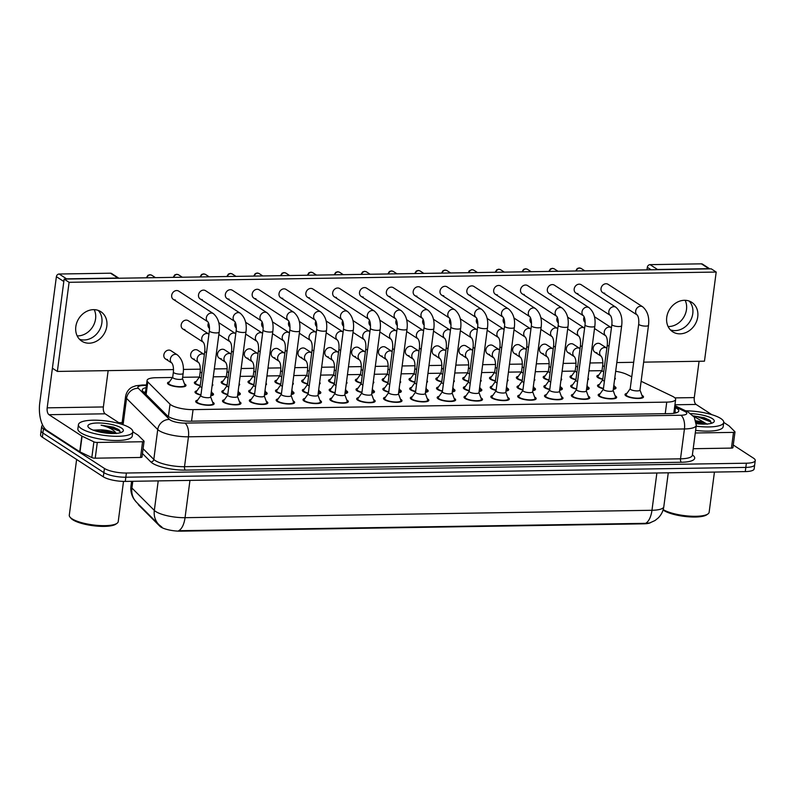 <?xml version="1.0" encoding="UTF-8"?>
<svg xmlns="http://www.w3.org/2000/svg" width="795" height="795" viewBox="0 0 795 795"><rect width="100%" height="100%" fill="white"/><g stroke="black" fill="none" stroke-linecap="round" stroke-linejoin="round"><path stroke-width="1.19" d="M602.759 379.384A9.321 2.474 -172.5 0 1 597.86 377.595A9.321 2.474 -172.5 0 1 596.846 376.254A9.321 2.474 -172.5 0 1 598.804 375.041M575.918 379.811A9.321 2.474 -172.5 0 1 571.029 378.022A9.321 2.474 -172.5 0 1 570.015 376.681A9.321 2.474 -172.5 0 1 571.973 375.469M549.087 380.239A9.321 2.474 -172.5 0 1 544.187 378.45A9.321 2.474 -172.5 0 1 543.184 377.098A9.321 2.474 -172.5 0 1 545.141 375.896M522.255 380.666A9.321 2.474 -172.5 0 1 517.356 378.877A9.321 2.474 -172.5 0 1 516.353 377.526A9.321 2.474 -172.5 0 1 518.3 376.313M495.424 381.093A9.321 2.474 -172.5 0 1 490.525 379.304A9.321 2.474 -172.5 0 1 489.511 377.953A9.321 2.474 -172.5 0 1 491.469 376.741M468.583 381.511A9.321 2.474 -172.5 0 1 463.694 379.722A9.321 2.474 -172.5 0 1 462.68 378.38A9.321 2.474 -172.5 0 1 464.638 377.168M441.752 381.938A9.321 2.474 -172.5 0 1 436.862 380.149A9.321 2.474 -172.5 0 1 435.849 378.808A9.321 2.474 -172.5 0 1 437.807 377.595M414.92 382.365A9.321 2.474 -172.5 0 1 410.021 380.576A9.321 2.474 -172.5 0 1 409.018 379.225A9.321 2.474 -172.5 0 1 410.965 378.022M388.089 382.793A9.321 2.474 -172.5 0 1 383.19 381.004A9.321 2.474 -172.5 0 1 382.176 379.652A9.321 2.474 -172.5 0 1 384.134 378.44M361.248 383.21A9.321 2.474 -172.5 0 1 356.359 381.421A9.321 2.474 -172.5 0 1 355.345 380.08A9.321 2.474 -172.5 0 1 357.303 378.867M334.417 383.637A9.321 2.474 -172.5 0 1 329.528 381.848A9.321 2.474 -172.5 0 1 328.514 380.507A9.321 2.474 -172.5 0 1 330.472 379.295M307.585 384.065A9.321 2.474 -172.5 0 1 302.686 382.276A9.321 2.474 -172.5 0 1 301.683 380.924A9.321 2.474 -172.5 0 1 303.63 379.722M280.754 384.492A9.321 2.474 -172.5 0 1 275.855 382.703A9.321 2.474 -172.5 0 1 274.841 381.352A9.321 2.474 -172.5 0 1 276.799 380.139M253.913 384.919A9.321 2.474 -172.5 0 1 249.024 383.13A9.321 2.474 -172.5 0 1 248.01 381.779A9.321 2.474 -172.5 0 1 249.968 380.566M227.082 385.337A9.321 2.474 -172.5 0 1 222.193 383.548A9.321 2.474 -172.5 0 1 221.179 382.206A9.321 2.474 -172.5 0 1 223.137 380.994M200.251 385.764A9.321 2.474 -172.5 0 1 195.351 383.975A9.321 2.474 -172.5 0 1 194.348 382.634A9.321 2.474 -172.5 0 1 196.295 381.421M184.42 383.816A9.321 2.474 -172.5 0 1 184.987 384.144A9.321 2.474 -172.5 0 1 186 385.486A9.321 2.474 -172.5 0 1 178.766 386.956A9.321 2.474 -172.5 0 1 168.52 384.402A9.321 2.474 -172.5 0 1 167.516 383.051A9.321 2.474 -172.5 0 1 169.464 381.848M603.415 388.745A9.321 2.474 -172.5 0 1 598.516 386.956A9.321 2.474 -172.5 0 1 597.512 385.605A9.321 2.474 -172.5 0 1 599.46 384.402M614.426 386.37A9.321 2.474 -172.5 0 1 614.992 386.698A9.321 2.474 -172.5 0 1 615.996 388.04A9.321 2.474 -172.5 0 1 613.283 389.391M576.584 389.172A9.321 2.474 -172.5 0 1 571.684 387.384A9.321 2.474 -172.5 0 1 570.681 386.032A9.321 2.474 -172.5 0 1 572.629 384.82M587.594 386.797A9.321 2.474 -172.5 0 1 588.151 387.115A9.321 2.474 -172.5 0 1 589.165 388.467A9.321 2.474 -172.5 0 1 586.452 389.818M549.752 389.6A9.321 2.474 -172.5 0 1 544.853 387.811A9.321 2.474 -172.5 0 1 543.84 386.459A9.321 2.474 -172.5 0 1 545.797 385.247M560.753 387.215A9.321 2.474 -172.5 0 1 561.32 387.543A9.321 2.474 -172.5 0 1 562.333 388.894A9.321 2.474 -172.5 0 1 559.62 390.246M522.911 390.017A9.321 2.474 -172.5 0 1 518.022 388.228A9.321 2.474 -172.5 0 1 517.008 386.887A9.321 2.474 -172.5 0 1 518.966 385.674M533.922 387.642A9.321 2.474 -172.5 0 1 534.488 387.97A9.321 2.474 -172.5 0 1 535.492 389.321A9.321 2.474 -172.5 0 1 532.789 390.663M496.08 390.444A9.321 2.474 -172.5 0 1 491.181 388.656A9.321 2.474 -172.5 0 1 490.177 387.304A9.321 2.474 -172.5 0 1 492.125 386.102M507.091 388.069A9.321 2.474 -172.5 0 1 507.657 388.397A9.321 2.474 -172.5 0 1 508.661 389.739A9.321 2.474 -172.5 0 1 505.948 391.09M469.249 390.872A9.321 2.474 -172.5 0 1 464.35 389.083A9.321 2.474 -172.5 0 1 463.346 387.731A9.321 2.474 -172.5 0 1 465.294 386.529M480.26 388.497A9.321 2.474 -172.5 0 1 480.816 388.825A9.321 2.474 -172.5 0 1 481.83 390.166A9.321 2.474 -172.5 0 1 479.117 391.518M442.418 391.299A9.321 2.474 -172.5 0 1 437.518 389.51A9.321 2.474 -172.5 0 1 436.505 388.159A9.321 2.474 -172.5 0 1 438.462 386.946M453.418 388.914A9.321 2.474 -172.5 0 1 453.985 389.242A9.321 2.474 -172.5 0 1 454.998 390.593A9.321 2.474 -172.5 0 1 452.285 391.945M415.576 391.716A9.321 2.474 -172.5 0 1 410.687 389.928A9.321 2.474 -172.5 0 1 409.673 388.586A9.321 2.474 -172.5 0 1 411.631 387.374M426.587 389.341A9.321 2.474 -172.5 0 1 427.154 389.669A9.321 2.474 -172.5 0 1 428.167 391.021A9.321 2.474 -172.5 0 1 425.454 392.362M388.745 392.144A9.321 2.474 -172.5 0 1 383.846 390.355A9.321 2.474 -172.5 0 1 382.842 389.013A9.321 2.474 -172.5 0 1 384.8 387.801M399.756 389.769A9.321 2.474 -172.5 0 1 400.322 390.097A9.321 2.474 -172.5 0 1 401.326 391.448A9.321 2.474 -172.5 0 1 398.613 392.79M361.914 392.571A9.321 2.474 -172.5 0 1 357.015 390.782A9.321 2.474 -172.5 0 1 356.011 389.431A9.321 2.474 -172.5 0 1 357.959 388.228M372.925 390.196A9.321 2.474 -172.5 0 1 373.481 390.524A9.321 2.474 -172.5 0 1 374.495 391.865A9.321 2.474 -172.5 0 1 371.782 393.217M335.083 392.998A9.321 2.474 -172.5 0 1 330.183 391.21A9.321 2.474 -172.5 0 1 329.17 389.858A9.321 2.474 -172.5 0 1 331.127 388.646M346.083 390.623A9.321 2.474 -172.5 0 1 346.65 390.951A9.321 2.474 -172.5 0 1 347.663 392.293A9.321 2.474 -172.5 0 1 344.951 393.644M308.241 393.426A9.321 2.474 -172.5 0 1 303.352 391.637A9.321 2.474 -172.5 0 1 302.339 390.285A9.321 2.474 -172.5 0 1 304.296 389.073M319.252 391.041A9.321 2.474 -172.5 0 1 319.819 391.369A9.321 2.474 -172.5 0 1 320.832 392.72A9.321 2.474 -172.5 0 1 318.119 394.072M281.41 393.843A9.321 2.474 -172.5 0 1 276.521 392.054A9.321 2.474 -172.5 0 1 275.507 390.713A9.321 2.474 -172.5 0 1 277.465 389.5M292.421 391.468A9.321 2.474 -172.5 0 1 292.987 391.796A9.321 2.474 -172.5 0 1 293.991 393.147A9.321 2.474 -172.5 0 1 291.288 394.489M254.579 394.27A9.321 2.474 -172.5 0 1 249.68 392.482A9.321 2.474 -172.5 0 1 248.676 391.14A9.321 2.474 -172.5 0 1 250.624 389.928M265.59 391.895A9.321 2.474 -172.5 0 1 266.146 392.223A9.321 2.474 -172.5 0 1 267.16 393.575A9.321 2.474 -172.5 0 1 264.447 394.916M227.748 394.698A9.321 2.474 -172.5 0 1 222.848 392.909A9.321 2.474 -172.5 0 1 221.835 391.557A9.321 2.474 -172.5 0 1 223.792 390.355M238.748 392.323A9.321 2.474 -172.5 0 1 239.315 392.651A9.321 2.474 -172.5 0 1 240.329 393.992A9.321 2.474 -172.5 0 1 237.616 395.344M200.906 395.125A9.321 2.474 -172.5 0 1 196.017 393.336A9.321 2.474 -172.5 0 1 195.004 391.985A9.321 2.474 -172.5 0 1 196.961 390.772M211.917 392.75A9.321 2.474 -172.5 0 1 212.484 393.068A9.321 2.474 -172.5 0 1 213.497 394.419A9.321 2.474 -172.5 0 1 210.784 395.771M641.913 395.294A9.321 2.474 -172.5 0 1 642.479 395.622A9.321 2.474 -172.5 0 1 643.493 396.973A9.321 2.474 -172.5 0 1 636.258 398.434A9.321 2.474 -172.5 0 1 626.013 395.89A9.321 2.474 -172.5 0 1 624.999 394.539A9.321 2.474 -172.5 0 1 626.957 393.326M615.082 395.721A9.321 2.474 -172.5 0 1 615.648 396.049A9.321 2.474 -172.5 0 1 616.662 397.401A9.321 2.474 -172.5 0 1 609.427 398.861A9.321 2.474 -172.5 0 1 599.182 396.308A9.321 2.474 -172.5 0 1 598.168 394.966A9.321 2.474 -172.5 0 1 600.126 393.754M588.25 396.149A9.321 2.474 -172.5 0 1 588.817 396.476A9.321 2.474 -172.5 0 1 589.82 397.828A9.321 2.474 -172.5 0 1 582.586 399.289A9.321 2.474 -172.5 0 1 572.35 396.735A9.321 2.474 -172.5 0 1 571.337 395.393A9.321 2.474 -172.5 0 1 573.294 394.181M561.419 396.576A9.321 2.474 -172.5 0 1 561.986 396.904A9.321 2.474 -172.5 0 1 562.989 398.245A9.321 2.474 -172.5 0 1 555.755 399.716A9.321 2.474 -172.5 0 1 545.509 397.162A9.321 2.474 -172.5 0 1 544.505 395.811A9.321 2.474 -172.5 0 1 546.453 394.608M534.578 397.003A9.321 2.474 -172.5 0 1 535.144 397.331A9.321 2.474 -172.5 0 1 536.158 398.673A9.321 2.474 -172.5 0 1 528.923 400.143A9.321 2.474 -172.5 0 1 518.678 397.589A9.321 2.474 -172.5 0 1 517.674 396.238A9.321 2.474 -172.5 0 1 519.622 395.026M507.747 397.421A9.321 2.474 -172.5 0 1 508.313 397.748A9.321 2.474 -172.5 0 1 509.327 399.1A9.321 2.474 -172.5 0 1 502.092 400.561A9.321 2.474 -172.5 0 1 491.847 398.017A9.321 2.474 -172.5 0 1 490.833 396.665A9.321 2.474 -172.5 0 1 492.791 395.453M480.915 397.848A9.321 2.474 -172.5 0 1 481.482 398.176A9.321 2.474 -172.5 0 1 482.486 399.527A9.321 2.474 -172.5 0 1 475.251 400.988A9.321 2.474 -172.5 0 1 465.015 398.434A9.321 2.474 -172.5 0 1 464.002 397.093A9.321 2.474 -172.5 0 1 465.959 395.88M454.084 398.275A9.321 2.474 -172.5 0 1 454.651 398.603A9.321 2.474 -172.5 0 1 455.654 399.955A9.321 2.474 -172.5 0 1 448.42 401.415A9.321 2.474 -172.5 0 1 438.174 398.861A9.321 2.474 -172.5 0 1 437.171 397.52A9.321 2.474 -172.5 0 1 439.118 396.308M427.253 398.702A9.321 2.474 -172.5 0 1 427.809 399.03A9.321 2.474 -172.5 0 1 428.823 400.372A9.321 2.474 -172.5 0 1 421.589 401.843A9.321 2.474 -172.5 0 1 411.343 399.289A9.321 2.474 -172.5 0 1 410.339 397.937A9.321 2.474 -172.5 0 1 412.287 396.735M400.412 399.13A9.321 2.474 -172.5 0 1 400.978 399.458A9.321 2.474 -172.5 0 1 401.992 400.799A9.321 2.474 -172.5 0 1 394.757 402.27A9.321 2.474 -172.5 0 1 384.512 399.716A9.321 2.474 -172.5 0 1 383.498 398.365A9.321 2.474 -172.5 0 1 385.456 397.152M373.58 399.547A9.321 2.474 -172.5 0 1 374.147 399.875A9.321 2.474 -172.5 0 1 375.151 401.227A9.321 2.474 -172.5 0 1 367.916 402.687A9.321 2.474 -172.5 0 1 357.68 400.143A9.321 2.474 -172.5 0 1 356.667 398.792A9.321 2.474 -172.5 0 1 358.625 397.579M346.749 399.974A9.321 2.474 -172.5 0 1 347.316 400.302A9.321 2.474 -172.5 0 1 348.319 401.654A9.321 2.474 -172.5 0 1 341.085 403.115A9.321 2.474 -172.5 0 1 330.839 400.561A9.321 2.474 -172.5 0 1 329.836 399.219A9.321 2.474 -172.5 0 1 331.783 398.007M319.918 400.402A9.321 2.474 -172.5 0 1 320.474 400.73A9.321 2.474 -172.5 0 1 321.488 402.071A9.321 2.474 -172.5 0 1 314.254 403.542A9.321 2.474 -172.5 0 1 304.008 400.988A9.321 2.474 -172.5 0 1 303.004 399.647A9.321 2.474 -172.5 0 1 304.952 398.434M293.077 400.829A9.321 2.474 -172.5 0 1 293.643 401.157A9.321 2.474 -172.5 0 1 294.657 402.499A9.321 2.474 -172.5 0 1 287.422 403.969A9.321 2.474 -172.5 0 1 277.177 401.415A9.321 2.474 -172.5 0 1 276.163 400.064A9.321 2.474 -172.5 0 1 278.121 398.861M266.246 401.256A9.321 2.474 -172.5 0 1 266.812 401.574A9.321 2.474 -172.5 0 1 267.826 402.926A9.321 2.474 -172.5 0 1 260.591 404.387A9.321 2.474 -172.5 0 1 250.345 401.843A9.321 2.474 -172.5 0 1 249.332 400.491A9.321 2.474 -172.5 0 1 251.29 399.279M239.414 401.674A9.321 2.474 -172.5 0 1 239.981 402.002A9.321 2.474 -172.5 0 1 240.984 403.353A9.321 2.474 -172.5 0 1 233.75 404.814A9.321 2.474 -172.5 0 1 223.504 402.27A9.321 2.474 -172.5 0 1 222.501 400.918A9.321 2.474 -172.5 0 1 224.458 399.706M212.583 402.101A9.321 2.474 -172.5 0 1 213.139 402.429A9.321 2.474 -172.5 0 1 214.153 403.781A9.321 2.474 -172.5 0 1 206.919 405.241A9.321 2.474 -172.5 0 1 196.673 402.687A9.321 2.474 -172.5 0 1 195.669 401.346A9.321 2.474 -172.5 0 1 197.617 400.133M172.555 377.466L155.949 377.724A16.456 4.373 7.5 0 0 147.065 380.408A16.456 4.373 7.5 0 0 147.781 381.938L170.031 404.178A16.456 4.373 7.5 0 0 171.104 405.023A16.456 4.373 7.5 0 0 193.066 409.624L666.757 402.121A16.456 4.373 7.5 0 0 675.641 399.438A16.456 4.373 7.5 0 0 672.341 396.228L641.138 381.272M138.131 503.901A14.807 3.935 7.5 0 0 138.777 505.163L159.894 526.27A14.807 3.935 7.5 0 0 160.858 527.025A14.807 3.935 7.5 0 0 180.624 531.159L643.682 523.826A14.807 3.935 7.5 0 0 650.409 522.732M601.885 370.659L588.946 370.868M575.053 371.086L562.115 371.285M548.222 371.513L535.283 371.712M521.391 371.931L508.452 372.139M494.55 372.358L481.611 372.567M467.718 372.785L454.78 372.994M440.887 373.213L427.949 373.411M414.056 373.63L401.117 373.839M387.225 374.057L374.276 374.266M360.383 374.485L347.445 374.693M333.552 374.912L320.614 375.111M306.721 375.339L293.782 375.538M279.89 375.757L266.941 375.965M253.048 376.184L240.11 376.393M226.217 376.611L213.279 376.82M199.386 377.039L182.651 377.297M631.767 376.79L626.689 374.356A16.456 4.373 7.5 0 0 615.668 371.295M212.325 384.094A9.321 2.474 -172.5 0 1 212.831 385.068A9.321 2.474 -172.5 0 1 212.086 385.873M239.156 383.667A9.321 2.474 -172.5 0 1 239.663 384.641A9.321 2.474 -172.5 0 1 238.917 385.446M265.987 383.24A9.321 2.474 -172.5 0 1 266.504 384.214A9.321 2.474 -172.5 0 1 265.749 385.019M292.818 382.812A9.321 2.474 -172.5 0 1 293.335 383.786A9.321 2.474 -172.5 0 1 292.59 384.591M319.65 382.385A9.321 2.474 -172.5 0 1 320.166 383.359A9.321 2.474 -172.5 0 1 319.421 384.174M346.491 381.968A9.321 2.474 -172.5 0 1 346.998 382.942A9.321 2.474 -172.5 0 1 346.252 383.747M373.322 381.54A9.321 2.474 -172.5 0 1 373.839 382.514A9.321 2.474 -172.5 0 1 373.084 383.319M400.153 381.113A9.321 2.474 -172.5 0 1 400.67 382.087A9.321 2.474 -172.5 0 1 399.925 382.892M426.985 380.686A9.321 2.474 -172.5 0 1 427.501 381.66A9.321 2.474 -172.5 0 1 426.756 382.474M453.826 380.258A9.321 2.474 -172.5 0 1 454.333 381.232A9.321 2.474 -172.5 0 1 453.587 382.047M480.657 379.841A9.321 2.474 -172.5 0 1 481.174 380.815A9.321 2.474 -172.5 0 1 480.418 381.62M507.488 379.414A9.321 2.474 -172.5 0 1 508.005 380.388A9.321 2.474 -172.5 0 1 507.26 381.193M534.319 378.986A9.321 2.474 -172.5 0 1 534.836 379.96A9.321 2.474 -172.5 0 1 534.091 380.765M561.161 378.559A9.321 2.474 -172.5 0 1 561.668 379.533A9.321 2.474 -172.5 0 1 560.922 380.348M587.992 378.142A9.321 2.474 -172.5 0 1 588.509 379.116A9.321 2.474 -172.5 0 1 587.753 379.921M614.823 377.714A9.321 2.474 -172.5 0 1 615.34 378.688A9.321 2.474 -172.5 0 1 614.595 379.493M132.795 481.293L131.91 488.021A19.199 17.49 135 0 0 136.541 502.311L133.868 498.992C131.374 495.007 130.4 490.664 130.966 485.974A21.942 5.823 7.5 0 0 131.91 488.021L154.329 510.42A21.942 5.823 7.5 0 0 155.75 511.543A21.942 5.823 7.5 0 0 185.046 517.684A19.199 9.003 89.1 0 1 178.676 530.722L645.6 523.329L649.734 522.941L655.06 520.506L658.26 517.923C661.341 514.802 663.189 511.066 663.805 506.703L668.267 472.816M158.215 480.896L154.329 510.42A19.199 17.49 135 0 0 158.96 524.72L162.051 527.244M733.268 445.021L753.471 458.149A16.456 4.373 -172.5 0 1 755.25 460.524L754.694 464.717A16.456 4.373 -172.5 0 1 745.819 467.4L125.839 477.219A16.456 4.373 -172.5 0 1 103.867 472.628L42.9 433.017A16.456 4.373 -172.5 0 1 41.121 430.642A16.456 4.373 -172.5 0 0 42.9 433.017L103.867 472.628A16.456 4.373 -172.5 0 0 125.839 477.219L745.819 467.4A16.456 4.373 -172.5 0 0 754.694 464.717L754.147 468.911A16.456 4.373 -172.5 0 1 745.273 471.594L125.282 481.412A16.456 4.373 -172.5 0 1 103.32 476.821L42.354 437.21A16.456 4.373 -172.5 0 1 40.565 434.835L41.678 426.448A16.456 4.373 -172.5 0 1 42.692 425.186M146.111 387.652A16.456 4.373 7.5 0 0 142.275 389.878A16.456 4.373 7.5 0 0 142.991 391.408L167.347 415.755A16.456 4.373 7.5 0 0 168.421 416.6A16.456 4.373 7.5 0 0 190.383 421.201L669.897 413.599A16.456 4.373 7.5 0 0 678.781 410.926A16.456 4.373 7.5 0 0 675.482 407.706L674.607 407.288M755.25 460.524A16.456 4.373 -172.5 0 1 746.376 463.207L126.385 473.025A16.456 4.373 -172.5 0 1 104.423 468.434L43.457 428.823A16.456 4.373 -172.5 0 1 41.678 426.448M118.833 422.682L122.142 422.632M674.051 411.482L674.935 411.899A16.456 4.373 -172.5 0 1 676.466 412.754M143.875 392.293A16.456 4.373 -172.5 0 1 145.564 391.846M200.857 395.532L196.872 401.197A8.228 2.186 7.5 0 0 196.753 401.485A8.228 2.186 7.5 0 0 197.647 402.677A8.228 2.186 7.5 0 0 206.68 404.923A8.228 2.186 7.5 0 0 213.07 403.631A8.228 2.186 7.5 0 0 213.03 403.323L210.645 396.824M201.373 396.337A4.939 1.312 7.5 0 0 206.799 397.689A4.939 1.312 7.5 0 0 210.635 396.914L219.162 332.121A4.939 1.312 7.5 0 1 216.767 332.916A4.939 1.312 7.5 0 1 209.91 331.545A4.939 1.312 7.5 0 1 209.373 330.829L200.847 395.622A4.939 1.312 7.5 0 0 201.373 396.337M200.191 386.181L196.206 391.846A8.228 2.186 7.5 0 0 196.097 392.134A8.228 2.186 7.5 0 0 196.981 393.316A8.228 2.186 7.5 0 0 200.946 394.817M210.844 395.304A8.228 2.186 7.5 0 0 212.404 394.28A8.228 2.186 7.5 0 0 212.364 393.972L211.371 391.259M200.251 386.092A4.939 1.312 7.5 0 0 200.181 386.271A4.939 1.312 7.5 0 0 200.718 386.986A4.939 1.312 7.5 0 0 201.91 387.533M172.704 377.247L168.719 382.912A8.228 2.186 7.5 0 0 168.6 383.2A8.228 2.186 7.5 0 0 169.494 384.382A8.228 2.186 7.5 0 0 178.527 386.638A8.228 2.186 7.5 0 0 184.907 385.346A8.228 2.186 7.5 0 0 184.877 385.038L182.492 378.539M172.763 377.168A4.939 1.312 7.5 0 0 172.694 377.337A4.939 1.312 7.5 0 0 173.221 378.052A4.939 1.312 7.5 0 0 178.646 379.404A4.939 1.312 7.5 0 0 182.472 378.629L183.168 373.382A4.939 1.312 7.5 0 1 180.773 374.177A4.939 1.312 7.5 0 1 173.916 372.805A4.939 1.312 7.5 0 1 173.38 372.09C173.698 367.966 173.211 364.975 171.909 363.096A4.939 4.154 -57 0 1 170.657 357.849A4.939 4.154 -57 0 1 175.317 354.312A4.939 4.154 -57 0 1 175.596 354.322A4.939 4.154 -57 0 1 177.384 354.898L170.895 350.675A4.939 4.154 123 0 0 168.828 350.098A4.939 4.154 123 0 0 164.148 353.686A4.939 4.154 123 0 0 165.519 358.952A4.939 4.154 123 0 0 167.586 359.539M227.688 395.105L223.703 400.769A8.228 2.186 7.5 0 0 223.584 401.058A8.228 2.186 7.5 0 0 224.478 402.25A8.228 2.186 7.5 0 0 233.511 404.496A8.228 2.186 7.5 0 0 239.901 403.204A8.228 2.186 7.5 0 0 239.861 402.896L237.476 396.397M228.215 395.91A4.939 1.312 7.5 0 0 233.631 397.262A4.939 1.312 7.5 0 0 237.467 396.486L245.993 331.694A4.939 1.312 7.5 0 1 243.598 332.489A4.939 1.312 7.5 0 1 236.741 331.118A4.939 1.312 7.5 0 1 236.204 330.402L227.678 395.204A4.939 1.312 7.5 0 0 228.215 395.91M254.519 394.688L250.534 400.352A8.228 2.186 7.5 0 0 250.425 400.64A8.228 2.186 7.5 0 0 251.309 401.823A8.228 2.186 7.5 0 0 260.353 404.079A8.228 2.186 7.5 0 0 266.732 402.787A8.228 2.186 7.5 0 0 266.693 402.479L264.308 395.97M255.046 395.493A4.939 1.312 7.5 0 0 260.472 396.834A4.939 1.312 7.5 0 0 264.298 396.059L272.834 331.267A4.939 1.312 7.5 0 1 270.439 332.062A4.939 1.312 7.5 0 1 263.572 330.69A4.939 1.312 7.5 0 1 263.046 329.975L254.509 394.777A4.939 1.312 7.5 0 0 255.046 395.493M281.36 394.26L277.375 399.925A8.228 2.186 7.5 0 0 277.256 400.213A8.228 2.186 7.5 0 0 278.141 401.396A8.228 2.186 7.5 0 0 287.184 403.651A8.228 2.186 7.5 0 0 293.564 402.359A8.228 2.186 7.5 0 0 293.524 402.051L291.149 395.552M281.877 395.065A4.939 1.312 7.5 0 0 287.303 396.417A4.939 1.312 7.5 0 0 291.129 395.642L299.665 330.839A4.939 1.312 7.5 0 1 297.27 331.644A4.939 1.312 7.5 0 1 290.413 330.263A4.939 1.312 7.5 0 1 289.877 329.557L281.341 394.35A4.939 1.312 7.5 0 0 281.877 395.065M308.192 393.833L304.207 399.497A8.228 2.186 7.5 0 0 304.088 399.786A8.228 2.186 7.5 0 0 304.982 400.978A8.228 2.186 7.5 0 0 314.015 403.224A8.228 2.186 7.5 0 0 320.405 401.932A8.228 2.186 7.5 0 0 320.365 401.624L317.98 395.125M308.708 394.638A4.939 1.312 7.5 0 0 314.134 395.99A4.939 1.312 7.5 0 0 317.97 395.214L326.497 330.422A4.939 1.312 7.5 0 1 324.102 331.217A4.939 1.312 7.5 0 1 317.245 329.846A4.939 1.312 7.5 0 1 316.708 329.13L308.182 393.923A4.939 1.312 7.5 0 0 308.708 394.638M227.032 385.754L223.047 391.418A8.228 2.186 7.5 0 0 222.928 391.706A8.228 2.186 7.5 0 0 223.822 392.889A8.228 2.186 7.5 0 0 227.787 394.39M237.675 394.886A8.228 2.186 7.5 0 0 239.235 393.853A8.228 2.186 7.5 0 0 239.206 393.545L238.212 390.842M227.092 385.674A4.939 1.312 7.5 0 0 227.022 385.843A4.939 1.312 7.5 0 0 227.549 386.559A4.939 1.312 7.5 0 0 228.741 387.105M253.863 385.327L249.878 390.991A8.228 2.186 7.5 0 0 249.759 391.279A8.228 2.186 7.5 0 0 250.654 392.472A8.228 2.186 7.5 0 0 254.619 393.962M264.506 394.459A8.228 2.186 7.5 0 0 266.077 393.426A8.228 2.186 7.5 0 0 266.037 393.118L265.043 390.415M253.923 385.247A4.939 1.312 7.5 0 0 253.853 385.416A4.939 1.312 7.5 0 0 254.39 386.132A4.939 1.312 7.5 0 0 255.573 386.678M280.695 384.899L276.71 390.564A8.228 2.186 7.5 0 0 276.59 390.852A8.228 2.186 7.5 0 0 277.485 392.044A8.228 2.186 7.5 0 0 281.45 393.535M291.348 394.032A8.228 2.186 7.5 0 0 292.908 392.998A8.228 2.186 7.5 0 0 292.868 392.69L291.874 389.987M280.754 384.82A4.939 1.312 7.5 0 0 280.685 384.989A4.939 1.312 7.5 0 0 281.221 385.704A4.939 1.312 7.5 0 0 282.414 386.261M199.535 376.82L195.55 382.484A8.228 2.186 7.5 0 0 195.431 382.773A8.228 2.186 7.5 0 0 196.325 383.965A8.228 2.186 7.5 0 0 200.29 385.456M199.595 376.741A4.939 1.312 7.5 0 0 199.525 376.909A4.939 1.312 7.5 0 0 200.062 377.625A4.939 1.312 7.5 0 0 201.244 378.172M226.366 376.393L222.381 382.057A8.228 2.186 7.5 0 0 222.262 382.345A8.228 2.186 7.5 0 0 223.156 383.538A8.228 2.186 7.5 0 0 227.122 385.028M226.426 376.313A4.939 1.312 7.5 0 0 226.356 376.482A4.939 1.312 7.5 0 0 226.893 377.198A4.939 1.312 7.5 0 0 228.086 377.754M253.208 375.975L249.213 381.63A8.228 2.186 7.5 0 0 249.103 381.918A8.228 2.186 7.5 0 0 249.988 383.111A8.228 2.186 7.5 0 0 253.953 384.611M253.257 375.886A4.939 1.312 7.5 0 0 253.188 376.065A4.939 1.312 7.5 0 0 253.724 376.77A4.939 1.312 7.5 0 0 254.917 377.327M280.039 375.548L276.054 381.212A8.228 2.186 7.5 0 0 275.935 381.501A8.228 2.186 7.5 0 0 276.829 382.683A8.228 2.186 7.5 0 0 280.794 384.184M280.098 375.459A4.939 1.312 7.5 0 0 280.029 375.637A4.939 1.312 7.5 0 0 280.555 376.353A4.939 1.312 7.5 0 0 281.748 376.9M306.87 375.121L302.885 380.785A8.228 2.186 7.5 0 0 302.766 381.073A8.228 2.186 7.5 0 0 303.66 382.266A8.228 2.186 7.5 0 0 307.625 383.756M306.93 375.041A4.939 1.312 7.5 0 0 306.86 375.21A4.939 1.312 7.5 0 0 307.397 375.926A4.939 1.312 7.5 0 0 308.579 376.472M333.701 374.693L329.716 380.358A8.228 2.186 7.5 0 0 329.597 380.646A8.228 2.186 7.5 0 0 330.491 381.839A8.228 2.186 7.5 0 0 334.457 383.329M333.761 374.614A4.939 1.312 7.5 0 0 333.691 374.783A4.939 1.312 7.5 0 0 334.228 375.498A4.939 1.312 7.5 0 0 335.42 376.055M360.533 374.266L356.548 379.93A8.228 2.186 7.5 0 0 356.438 380.219A8.228 2.186 7.5 0 0 357.323 381.411A8.228 2.186 7.5 0 0 361.288 382.902M360.592 374.187A4.939 1.312 7.5 0 0 360.523 374.356A4.939 1.312 7.5 0 0 361.059 375.071A4.939 1.312 7.5 0 0 362.252 375.628M387.374 373.849L383.389 379.513A8.228 2.186 7.5 0 0 383.269 379.801A8.228 2.186 7.5 0 0 384.164 380.984A8.228 2.186 7.5 0 0 388.129 382.484M387.433 373.759A4.939 1.312 7.5 0 0 387.364 373.938A4.939 1.312 7.5 0 0 387.89 374.644A4.939 1.312 7.5 0 0 389.083 375.2M414.205 373.421L410.22 379.086A8.228 2.186 7.5 0 0 410.101 379.374A8.228 2.186 7.5 0 0 410.995 380.557A8.228 2.186 7.5 0 0 414.96 382.057M414.265 373.342A4.939 1.312 7.5 0 0 414.195 373.511A4.939 1.312 7.5 0 0 414.732 374.226A4.939 1.312 7.5 0 0 415.914 374.773M441.036 372.994L437.051 378.659A8.228 2.186 7.5 0 0 436.932 378.947A8.228 2.186 7.5 0 0 437.826 380.139A8.228 2.186 7.5 0 0 441.791 381.63M441.096 372.915A4.939 1.312 7.5 0 0 441.026 373.084A4.939 1.312 7.5 0 0 441.563 373.799A4.939 1.312 7.5 0 0 442.755 374.346M467.867 372.567L463.883 378.231A8.228 2.186 7.5 0 0 463.773 378.519A8.228 2.186 7.5 0 0 464.658 379.712A8.228 2.186 7.5 0 0 468.623 381.203M467.927 372.487A4.939 1.312 7.5 0 0 467.858 372.656A4.939 1.312 7.5 0 0 468.394 373.372A4.939 1.312 7.5 0 0 469.587 373.928M494.709 372.149L490.724 377.804A8.228 2.186 7.5 0 0 490.604 378.092A8.228 2.186 7.5 0 0 491.489 379.285A8.228 2.186 7.5 0 0 495.464 380.785M494.768 372.06A4.939 1.312 7.5 0 0 494.689 372.239A4.939 1.312 7.5 0 0 495.225 372.944A4.939 1.312 7.5 0 0 496.418 373.501M521.54 371.722L517.555 377.387A8.228 2.186 7.5 0 0 517.436 377.675A8.228 2.186 7.5 0 0 518.33 378.857A8.228 2.186 7.5 0 0 522.295 380.358M521.6 371.633A4.939 1.312 7.5 0 0 521.53 371.812A4.939 1.312 7.5 0 0 522.067 372.527A4.939 1.312 7.5 0 0 523.249 373.074M548.371 371.295L544.386 376.959A8.228 2.186 7.5 0 0 544.267 377.247A8.228 2.186 7.5 0 0 545.161 378.43A8.228 2.186 7.5 0 0 549.126 379.93M548.431 371.215A4.939 1.312 7.5 0 0 548.361 371.384A4.939 1.312 7.5 0 0 548.898 372.1A4.939 1.312 7.5 0 0 550.09 372.646M575.202 370.868L571.217 376.532A8.228 2.186 7.5 0 0 571.108 376.82A8.228 2.186 7.5 0 0 571.993 378.013A8.228 2.186 7.5 0 0 575.958 379.503M575.262 370.788A4.939 1.312 7.5 0 0 575.192 370.957A4.939 1.312 7.5 0 0 575.729 371.672A4.939 1.312 7.5 0 0 576.922 372.219M602.044 370.44L598.059 376.105A8.228 2.186 7.5 0 0 597.939 376.393A8.228 2.186 7.5 0 0 598.824 377.585A8.228 2.186 7.5 0 0 602.799 379.076M602.103 370.361A4.939 1.312 7.5 0 0 602.024 370.53A4.939 1.312 7.5 0 0 602.56 371.245A4.939 1.312 7.5 0 0 603.753 371.802M94.217 309.653A17.55 14.787 -57 0 1 92.677 326.844A17.55 14.787 -57 0 1 77.86 335.897A17.55 14.787 -57 0 1 77.175 335.887M79.47 339.236A17.55 14.787 123 0 0 84.151 339.982A17.55 14.787 123 0 0 100.1 328.862A17.55 14.787 123 0 0 98.212 310.398A17.55 14.787 123 0 1 100.1 328.862A17.55 14.787 123 0 1 84.151 339.982A17.55 14.787 123 0 1 79.47 339.236M113.794 428.127A21.942 5.823 -172.5 0 1 118.385 429.419M142.583 441.742A2.743 0.725 7.5 0 0 144.064 441.295L141.997 457.026A2.743 0.725 -172.5 0 1 140.516 457.463L142.583 441.742L97.298 442.457L95.231 458.188A2.743 0.725 -172.5 0 1 91.823 457.562L80.007 451.898A2.743 0.725 -172.5 0 1 79.758 451.759L46.905 430.423A21.942 10.285 89.1 0 1 39.75 403.015L56.385 276.67A2.743 2.305 -57 0 1 59.148 274.017L66.581 278.846A2.743 2.305 123 0 0 65.607 279.065M140.516 457.463L95.231 458.188M118.852 278.22A2.743 2.305 123 0 0 117.928 278.031L110.495 273.202L59.148 274.017M110.495 273.202A2.743 2.305 -57 0 1 111.638 273.52L118.882 278.22M117.928 278.031L66.581 278.846M56.385 276.67L63.819 281.5L47.183 407.845A5.486 2.574 -90.9 0 0 48.972 414.692L81.825 436.038A2.743 0.725 7.5 0 0 82.084 436.177L93.89 441.831A2.743 0.725 7.5 0 0 97.298 442.457M108.15 370.629L103.37 406.951A5.486 2.574 -90.9 0 0 105.159 413.807L120.929 424.053M144.064 441.295A2.743 0.725 7.5 0 0 143.945 441.036L138.191 435.282A2.743 0.725 7.5 0 0 138.012 435.143L132.815 431.774M685.141 300.291A17.55 14.787 -57 0 1 683.601 317.483A17.55 14.787 -57 0 1 668.784 326.536A17.55 14.787 -57 0 1 668.098 326.526M670.394 329.875A17.55 14.787 123 0 0 675.074 330.621A17.55 14.787 123 0 0 691.024 319.491A17.55 14.787 123 0 0 689.126 301.027A17.55 14.787 123 0 1 691.024 319.491A17.55 14.787 123 0 1 675.074 330.621A17.55 14.787 123 0 1 670.394 329.875M704.718 418.766A21.942 5.823 -172.5 0 1 709.309 420.058M733.507 432.381A2.743 0.725 7.5 0 0 734.987 431.933L732.92 447.655A2.743 0.725 -172.5 0 1 731.44 448.102L733.507 432.381L695.277 432.987M731.44 448.102L693.2 448.708M646.971 269.853L647.309 267.309A2.743 2.305 -57 0 1 650.072 264.646L657.505 269.475A2.743 2.305 123 0 0 656.531 269.704M701.419 263.841A2.743 2.305 -57 0 1 702.561 264.159L709.806 268.859A2.743 2.305 123 0 0 708.852 268.67L701.419 263.841L650.072 264.646M708.852 268.67L657.505 269.475M699.073 361.258L694.293 397.589A5.486 2.574 -90.9 0 0 696.082 404.436L711.853 414.682M734.987 431.933A2.743 0.725 7.5 0 0 734.868 431.675L729.114 425.921A2.743 0.725 7.5 0 0 728.936 425.782L723.738 422.403M129.843 427.859A27.418 7.284 -172.5 0 1 132.815 431.824A27.418 7.284 -172.5 0 1 111.538 436.137A27.418 7.284 -172.5 0 1 81.408 428.634A27.418 7.284 -172.5 0 1 78.437 424.669A27.418 7.284 -172.5 0 1 99.713 420.356A27.418 7.284 -172.5 0 1 129.843 427.859M132.815 431.824L132.258 436.018A27.418 7.284 -172.5 0 1 110.982 440.331A27.418 7.284 -172.5 0 1 80.852 432.828A27.418 7.284 -172.5 0 1 77.88 428.863L78.437 424.669M123.513 481.412L118.226 521.639A24.685 6.559 -172.5 0 1 117.044 523.299A24.685 6.559 -172.5 0 1 95.698 525.237A24.685 6.559 -172.5 0 1 71.957 518.757A24.685 6.559 -172.5 0 1 70 517.108A24.685 6.559 -172.5 0 1 69.284 515.19L76.618 459.47M117.044 523.299L115.871 524.134A23.582 6.261 -172.5 0 1 95.47 525.982A23.582 6.261 -172.5 0 1 72.792 519.791A23.582 6.261 -172.5 0 1 70.914 518.211L70 517.108M113.516 433.494L105.496 430.731L100.12 429.847A12.402 3.289 -172.5 0 1 115.881 433.315A12.402 3.289 -172.5 0 1 116.01 433.394M100.12 429.847L93.413 430.115M89.835 428.495A17.887 4.75 -172.5 0 1 88.414 427.303A17.887 4.75 -172.5 0 1 99.395 423A17.887 4.75 -172.5 0 1 121.416 427.998A17.887 4.75 -172.5 0 1 122.5 431.784A17.887 4.75 -172.5 0 1 107.037 433.196A17.887 4.75 -172.5 0 1 89.835 428.495M120.582 432.649L118.554 429.519M119.28 430.055L113.417 427.114L101.074 425.186C108.547 426.975 113.556 429.618 116.08 433.126L116.299 433.603M108.12 433.295L97.954 431.625M120.641 432.261L119.498 431.099L106.172 426.001L101.074 425.186M111.727 433.484L105.407 431.824L94.645 430.661M118.674 429.608L113.417 427.114M685.688 410.826A27.418 7.284 -172.5 0 1 720.767 418.498A27.418 7.284 -172.5 0 1 723.728 422.463A27.418 7.284 -172.5 0 1 696.172 426.18M723.728 422.463L723.182 426.657A27.418 7.284 -172.5 0 1 695.615 430.373M714.437 472.081L709.14 512.268A24.685 6.559 -172.5 0 1 707.957 513.938A24.685 6.559 -172.5 0 1 686.959 515.905A24.685 6.559 -172.5 0 1 663.199 509.595M707.957 513.938L706.785 514.772A23.582 6.261 -172.5 0 1 686.393 516.621A23.582 6.261 -172.5 0 1 663.706 510.43A23.582 6.261 -172.5 0 1 663.08 509.993M695.983 420.823A12.402 3.289 -172.5 0 1 706.805 423.954A12.402 3.289 -172.5 0 1 706.924 424.033M690.915 413.658A17.887 4.75 -172.5 0 1 712.34 418.637A17.887 4.75 -172.5 0 1 713.423 422.423A17.887 4.75 -172.5 0 1 696.38 423.646M711.495 423.288L709.468 420.158M710.203 420.694L704.33 417.753L693.379 415.904M693.687 416.282L707.222 424.242M704.44 424.132L696.102 421.3M699.044 423.924L696.37 423.318M711.565 422.9L710.422 421.738L697.096 416.63L693.469 416.014M702.641 424.123L696.291 422.453M709.597 420.237L704.33 417.753M192.35 358.535L198.76 362.699A4.939 4.154 -57 0 1 197.498 357.422A4.939 4.154 -57 0 1 202.149 353.894A4.939 4.154 -57 0 1 202.427 353.894A4.939 4.154 -57 0 1 204.216 354.471L197.726 350.247A4.939 4.154 123 0 0 195.659 349.671A4.939 4.154 123 0 0 190.979 353.258A4.939 4.154 123 0 0 192.35 358.535A4.939 4.154 123 0 0 194.417 359.111M225.681 362.321L225.571 362.252A4.939 4.154 -57 0 1 224.329 356.995A4.939 4.154 -57 0 1 228.99 353.467A4.939 4.154 -57 0 1 229.258 353.467A4.939 4.154 -57 0 1 231.057 354.043L224.558 349.83A4.939 4.154 123 0 0 222.491 349.243A4.939 4.154 123 0 0 217.81 352.831A4.939 4.154 123 0 0 219.181 358.108A4.939 4.154 123 0 0 221.248 358.684M252.512 361.894L252.412 361.824A4.939 4.154 -57 0 1 251.16 356.567A4.939 4.154 -57 0 1 255.821 353.04A4.939 4.154 -57 0 1 256.089 353.05A4.939 4.154 -57 0 1 257.888 353.616L251.389 349.403A4.939 4.154 123 0 0 249.322 348.826A4.939 4.154 123 0 0 244.651 352.404A4.939 4.154 123 0 0 246.013 357.68A4.939 4.154 123 0 0 248.08 358.257M272.854 357.253L279.264 361.427A4.939 4.154 -57 0 1 277.992 356.14A4.939 4.154 -57 0 1 282.652 352.612A4.939 4.154 -57 0 1 282.921 352.622A4.939 4.154 -57 0 1 284.719 353.199L278.23 348.975A4.939 4.154 123 0 0 276.163 348.399A4.939 4.154 123 0 0 271.483 351.976A4.939 4.154 123 0 0 272.854 357.253A4.939 4.154 123 0 0 274.921 357.829M306.174 361.049L306.075 360.97A4.939 4.154 -57 0 1 304.833 355.723A4.939 4.154 -57 0 1 309.484 352.195A4.939 4.154 -57 0 1 309.762 352.195A4.939 4.154 -57 0 1 311.551 352.771L305.061 348.548A4.939 4.154 123 0 0 302.994 347.972A4.939 4.154 123 0 0 298.314 351.559A4.939 4.154 123 0 0 299.685 356.826A4.939 4.154 123 0 0 301.752 357.412M332.926 360.572A4.939 4.154 -57 0 1 331.664 355.295A4.939 4.154 -57 0 1 336.325 351.768A4.939 4.154 -57 0 1 336.593 351.768A4.939 4.154 -57 0 1 338.392 352.344L331.893 348.13A4.939 4.154 123 0 0 329.826 347.544A4.939 4.154 123 0 0 325.145 351.132A4.939 4.154 123 0 0 326.516 356.408A4.939 4.154 123 0 0 328.583 356.985M353.348 355.981L359.767 360.145A4.939 4.154 -57 0 1 358.495 354.868A4.939 4.154 -57 0 1 363.156 351.34A4.939 4.154 -57 0 1 363.424 351.34A4.939 4.154 -57 0 1 365.223 351.917L358.724 347.703A4.939 4.154 123 0 0 356.657 347.127A4.939 4.154 123 0 0 351.986 350.704A4.939 4.154 123 0 0 353.348 355.981A4.939 4.154 123 0 0 355.415 356.558M380.189 355.554L386.599 359.718A4.939 4.154 -57 0 1 385.327 354.441A4.939 4.154 -57 0 1 389.987 350.913A4.939 4.154 -57 0 1 390.256 350.923A4.939 4.154 -57 0 1 392.054 351.489L385.565 347.276A4.939 4.154 123 0 0 383.498 346.7A4.939 4.154 123 0 0 378.817 350.277A4.939 4.154 123 0 0 380.189 355.554A4.939 4.154 123 0 0 382.256 356.13M407.02 355.127L413.43 359.3A4.939 4.154 -57 0 1 412.168 354.023A4.939 4.154 -57 0 1 416.819 350.486A4.939 4.154 -57 0 1 417.097 350.496A4.939 4.154 -57 0 1 418.885 351.072L412.396 346.849A4.939 4.154 123 0 0 410.329 346.272A4.939 4.154 123 0 0 405.649 349.85A4.939 4.154 123 0 0 407.02 355.127A4.939 4.154 123 0 0 409.087 355.713M440.261 358.863A4.939 4.154 -57 0 1 438.999 353.596A4.939 4.154 -57 0 1 443.66 350.068A4.939 4.154 -57 0 1 443.928 350.068A4.939 4.154 -57 0 1 445.727 350.645L439.228 346.421A4.939 4.154 123 0 0 437.161 345.845A4.939 4.154 123 0 0 432.48 349.432A4.939 4.154 123 0 0 433.851 354.699A4.939 4.154 123 0 0 435.918 355.286M460.683 354.282L467.102 358.446A4.939 4.154 -57 0 1 465.83 353.169A4.939 4.154 -57 0 1 470.491 349.641A4.939 4.154 -57 0 1 470.759 349.641A4.939 4.154 -57 0 1 472.558 350.217L466.059 346.004A4.939 4.154 123 0 0 463.992 345.418A4.939 4.154 123 0 0 459.321 349.005A4.939 4.154 123 0 0 460.683 354.282A4.939 4.154 123 0 0 462.75 354.858M487.524 353.854L493.934 358.018A4.939 4.154 -57 0 1 492.661 352.741A4.939 4.154 -57 0 1 497.322 349.214A4.939 4.154 -57 0 1 497.591 349.224A4.939 4.154 -57 0 1 499.389 349.79L492.9 345.577A4.939 4.154 123 0 0 490.833 345A4.939 4.154 123 0 0 486.152 348.578A4.939 4.154 123 0 0 487.524 353.854A4.939 4.154 123 0 0 489.591 354.431M514.355 353.427L520.765 357.591A4.939 4.154 -57 0 1 519.503 352.314A4.939 4.154 -57 0 1 524.153 348.786A4.939 4.154 -57 0 1 524.432 348.796A4.939 4.154 -57 0 1 526.22 349.363L519.731 345.149A4.939 4.154 123 0 0 517.664 344.573A4.939 4.154 123 0 0 512.984 348.15A4.939 4.154 123 0 0 514.355 353.427A4.939 4.154 123 0 0 516.422 354.004M541.186 353L547.606 357.174A4.939 4.154 -57 0 1 546.334 351.897A4.939 4.154 -57 0 1 550.985 348.359A4.939 4.154 -57 0 1 551.263 348.369A4.939 4.154 -57 0 1 553.062 348.945L546.562 344.722A4.939 4.154 123 0 0 544.495 344.146A4.939 4.154 123 0 0 539.815 347.733A4.939 4.154 123 0 0 541.186 353A4.939 4.154 123 0 0 543.253 353.586M568.018 352.583L574.437 356.746A4.939 4.154 -57 0 1 573.165 351.47A4.939 4.154 -57 0 1 577.826 347.942A4.939 4.154 -57 0 1 578.094 347.942A4.939 4.154 -57 0 1 579.893 348.518L573.394 344.295A4.939 4.154 123 0 0 571.327 343.718A4.939 4.154 123 0 0 566.656 347.306A4.939 4.154 123 0 0 568.018 352.583A4.939 4.154 123 0 0 570.085 353.159M601.348 356.369L601.249 356.299A4.939 4.154 -57 0 1 599.996 351.042A4.939 4.154 -57 0 1 604.657 347.514A4.939 4.154 -57 0 1 604.925 347.514A4.939 4.154 -57 0 1 606.724 348.091L600.235 343.877A4.939 4.154 123 0 0 598.168 343.291A4.939 4.154 123 0 0 593.487 346.878A4.939 4.154 123 0 0 594.849 352.155A4.939 4.154 123 0 0 596.926 352.732M584.166 316.887A4.939 4.154 123 0 0 585.19 322.472M557.335 317.314A4.939 4.154 123 0 0 558.358 322.899M530.504 317.742A4.939 4.154 123 0 0 531.527 323.327M503.672 318.159A4.939 4.154 123 0 0 504.686 323.754M602.69 292.6L637.262 315.059A4.939 4.154 -57 0 1 635.99 309.782A4.939 4.154 -57 0 1 640.651 306.244A4.939 4.154 -57 0 1 640.919 306.254A4.939 4.154 -57 0 1 642.718 306.83L608.076 284.322A4.939 4.154 123 0 0 606.009 283.745A4.939 4.154 123 0 0 601.328 287.323A4.939 4.154 123 0 0 602.69 292.6A4.939 4.154 123 0 0 604.766 293.176M610.51 315.536L610.411 315.456A4.939 4.154 -57 0 1 609.159 310.199A4.939 4.154 -57 0 1 613.819 306.671A4.939 4.154 -57 0 1 614.088 306.681A4.939 4.154 -57 0 1 615.886 307.248L581.234 284.749A4.939 4.154 123 0 0 579.167 284.173A4.939 4.154 123 0 0 574.497 287.75A4.939 4.154 123 0 0 575.858 293.027A4.939 4.154 123 0 0 577.925 293.603M549.027 293.454L583.6 315.903A4.939 4.154 -57 0 1 582.328 310.626A4.939 4.154 -57 0 1 586.988 307.099A4.939 4.154 -57 0 1 587.257 307.109A4.939 4.154 -57 0 1 589.055 307.675L554.403 285.176A4.939 4.154 123 0 0 552.336 284.59A4.939 4.154 123 0 0 547.656 288.178A4.939 4.154 123 0 0 549.027 293.454A4.939 4.154 123 0 0 551.094 294.031M556.838 316.38L556.739 316.311A4.939 4.154 -57 0 1 555.496 311.054A4.939 4.154 -57 0 1 560.147 307.526A4.939 4.154 -57 0 1 560.425 307.526A4.939 4.154 -57 0 1 562.214 308.102L527.572 285.594A4.939 4.154 123 0 0 525.505 285.017A4.939 4.154 123 0 0 520.824 288.605A4.939 4.154 123 0 0 522.196 293.872A4.939 4.154 123 0 0 524.263 294.458M476.831 318.586A4.939 4.154 123 0 0 477.855 324.171M450 319.014A4.939 4.154 123 0 0 451.023 324.599M423.169 319.441A4.939 4.154 123 0 0 424.192 325.026M396.337 319.868A4.939 4.154 123 0 0 397.351 325.453M369.496 320.286A4.939 4.154 123 0 0 370.52 325.88M495.355 294.299L529.927 316.758A4.939 4.154 -57 0 1 528.655 311.481A4.939 4.154 -57 0 1 533.316 307.953A4.939 4.154 -57 0 1 533.594 307.953A4.939 4.154 -57 0 1 535.383 308.53L500.741 286.021A4.939 4.154 123 0 0 498.674 285.445A4.939 4.154 123 0 0 493.993 289.022A4.939 4.154 123 0 0 495.355 294.299A4.939 4.154 123 0 0 497.432 294.875M503.175 317.235L503.076 317.155A4.939 4.154 -57 0 1 501.824 311.908A4.939 4.154 -57 0 1 506.485 308.371A4.939 4.154 -57 0 1 506.753 308.38A4.939 4.154 -57 0 1 508.552 308.957L473.899 286.448A4.939 4.154 123 0 0 471.833 285.872A4.939 4.154 123 0 0 467.162 289.45A4.939 4.154 123 0 0 468.523 294.726A4.939 4.154 123 0 0 470.59 295.303M476.344 317.662L476.235 317.583A4.939 4.154 -57 0 1 474.993 312.326A4.939 4.154 -57 0 1 479.653 308.798A4.939 4.154 -57 0 1 479.922 308.808A4.939 4.154 -57 0 1 481.72 309.374L447.068 286.876A4.939 4.154 123 0 0 445.001 286.289A4.939 4.154 123 0 0 440.321 289.877A4.939 4.154 123 0 0 441.692 295.154A4.939 4.154 123 0 0 443.759 295.73M414.861 295.581L449.423 318.03A4.939 4.154 -57 0 1 448.161 312.753A4.939 4.154 -57 0 1 452.812 309.225A4.939 4.154 -57 0 1 453.09 309.225A4.939 4.154 -57 0 1 454.879 309.802L420.237 287.293A4.939 4.154 123 0 0 418.17 286.717A4.939 4.154 123 0 0 413.489 290.304A4.939 4.154 123 0 0 414.861 295.581A4.939 4.154 123 0 0 416.928 296.157M422.672 318.507L422.572 318.437A4.939 4.154 -57 0 1 421.32 313.18A4.939 4.154 -57 0 1 425.981 309.653A4.939 4.154 -57 0 1 426.259 309.653A4.939 4.154 -57 0 1 428.048 310.229L393.406 287.72A4.939 4.154 123 0 0 391.339 287.144A4.939 4.154 123 0 0 386.658 290.731A4.939 4.154 123 0 0 388.03 295.998A4.939 4.154 123 0 0 390.097 296.585M342.665 320.713A4.939 4.154 123 0 0 343.688 326.298M315.834 321.14A4.939 4.154 123 0 0 316.857 326.725M289.002 321.568A4.939 4.154 123 0 0 290.026 327.152M361.188 296.426L395.761 318.884A4.939 4.154 -57 0 1 394.489 313.608A4.939 4.154 -57 0 1 399.15 310.08A4.939 4.154 -57 0 1 399.418 310.08A4.939 4.154 -57 0 1 401.217 310.656L366.565 288.148A4.939 4.154 123 0 0 364.498 287.571A4.939 4.154 123 0 0 359.827 291.149A4.939 4.154 123 0 0 361.188 296.426A4.939 4.154 123 0 0 363.255 297.002M334.357 296.853L368.93 319.312A4.939 4.154 -57 0 1 367.658 314.025A4.939 4.154 -57 0 1 372.318 310.497A4.939 4.154 -57 0 1 372.587 310.507A4.939 4.154 -57 0 1 374.385 311.084L339.733 288.575A4.939 4.154 123 0 0 337.666 287.999A4.939 4.154 123 0 0 332.986 291.576A4.939 4.154 123 0 0 334.357 296.853A4.939 4.154 123 0 0 336.424 297.429M262.161 321.985A4.939 4.154 123 0 0 263.185 327.58M235.33 322.412A4.939 4.154 123 0 0 236.353 328.007M208.499 322.84A4.939 4.154 123 0 0 209.522 328.424M280.695 297.708L315.257 320.156A4.939 4.154 -57 0 1 313.985 314.88A4.939 4.154 -57 0 1 318.646 311.352A4.939 4.154 -57 0 1 318.924 311.352A4.939 4.154 -57 0 1 320.713 311.928L286.071 289.42A4.939 4.154 123 0 0 284.004 288.843A4.939 4.154 123 0 0 279.323 292.431A4.939 4.154 123 0 0 280.695 297.708A4.939 4.154 123 0 0 282.762 298.284M253.853 298.125L288.426 320.584A4.939 4.154 -57 0 1 287.154 315.307A4.939 4.154 -57 0 1 291.815 311.779A4.939 4.154 -57 0 1 292.083 311.779A4.939 4.154 -57 0 1 293.882 312.356L259.23 289.847A4.939 4.154 123 0 0 257.163 289.271A4.939 4.154 123 0 0 252.492 292.848A4.939 4.154 123 0 0 253.853 298.125A4.939 4.154 123 0 0 255.92 298.711M261.585 321.001A4.939 4.154 -57 0 1 260.323 315.734A4.939 4.154 -57 0 1 264.983 312.197A4.939 4.154 -57 0 1 265.252 312.206A4.939 4.154 -57 0 1 267.05 312.783L232.398 290.274A4.939 4.154 123 0 0 230.331 289.698A4.939 4.154 123 0 0 225.651 293.276A4.939 4.154 123 0 0 227.022 298.552A4.939 4.154 123 0 0 229.089 299.129M200.191 298.98L234.764 321.438A4.939 4.154 -57 0 1 233.492 316.152A4.939 4.154 -57 0 1 238.142 312.624A4.939 4.154 -57 0 1 238.421 312.634A4.939 4.154 -57 0 1 240.209 313.21L205.567 290.702A4.939 4.154 123 0 0 203.5 290.125A4.939 4.154 123 0 0 198.82 293.703A4.939 4.154 123 0 0 200.191 298.98A4.939 4.154 123 0 0 202.258 299.556M307.526 297.28L342.098 319.729A4.939 4.154 -57 0 1 340.826 314.452A4.939 4.154 -57 0 1 345.477 310.925A4.939 4.154 -57 0 1 345.755 310.934A4.939 4.154 -57 0 1 347.544 311.501L312.902 289.002A4.939 4.154 123 0 0 310.835 288.416A4.939 4.154 123 0 0 306.154 292.003A4.939 4.154 123 0 0 307.526 297.28A4.939 4.154 123 0 0 309.593 297.857M182.85 328.971L203.341 342.277A4.939 4.154 -57 0 1 202.079 337A4.939 4.154 -57 0 1 206.73 333.473A4.939 4.154 -57 0 1 207.008 333.473A4.939 4.154 -57 0 1 208.797 334.049L188.226 320.693A4.939 4.154 123 0 0 186.159 320.107A4.939 4.154 123 0 0 181.489 323.694A4.939 4.154 123 0 0 182.85 328.971A4.939 4.154 123 0 0 184.917 329.547M173.36 299.407L207.922 321.856A4.939 4.154 -57 0 1 206.65 316.579A4.939 4.154 -57 0 1 211.311 313.051A4.939 4.154 -57 0 1 211.589 313.061A4.939 4.154 -57 0 1 213.378 313.628L178.736 291.129A4.939 4.154 123 0 0 176.669 290.543A4.939 4.154 123 0 0 171.988 294.13A4.939 4.154 123 0 0 173.36 299.407A4.939 4.154 123 0 0 175.427 299.983M684.445 300.291A17.55 14.787 123 0 0 667.82 313.021A17.55 14.787 123 0 0 672.679 331.783A17.55 14.787 123 0 0 680.033 333.84A17.55 14.787 123 0 0 696.668 321.101A17.55 14.787 123 0 0 691.799 302.348A17.55 14.787 123 0 0 684.445 300.291M93.532 309.653A17.55 14.787 123 0 0 76.896 322.392A17.55 14.787 123 0 0 81.756 341.144A17.55 14.787 123 0 0 89.11 343.202A17.55 14.787 123 0 0 105.745 330.462A17.55 14.787 123 0 0 100.876 311.71A17.55 14.787 123 0 0 93.532 309.653M643.652 362.142L704.469 361.178L716.196 272.059L69.095 282.314L57.359 371.434L173.529 369.586M183.397 369.437L200.36 369.168M214.312 368.94L227.191 368.741M241.143 368.522L254.022 368.314M267.985 368.095L280.864 367.886M294.816 367.668L307.695 367.459M321.647 367.24L334.526 367.042M348.478 366.813L361.357 366.614M375.32 366.396L388.198 366.187M402.151 365.968L415.03 365.76M428.982 365.541L441.861 365.342M455.813 365.114L468.692 364.915M482.654 364.686L495.533 364.488M509.486 364.269L522.365 364.06M536.317 363.842L549.196 363.633M563.148 363.414L576.027 363.216M589.989 362.987L602.858 362.788M616.821 362.57L633.675 362.301M716.196 272.059L711.247 268.839L64.137 279.095L52.4 368.214L57.359 371.434M69.095 282.314L64.137 279.095M335.023 393.406L331.038 399.07A8.228 2.186 7.5 0 0 330.919 399.358A8.228 2.186 7.5 0 0 331.813 400.551A8.228 2.186 7.5 0 0 340.846 402.797A8.228 2.186 7.5 0 0 347.236 401.505A8.228 2.186 7.5 0 0 347.196 401.197L344.811 394.698M335.55 394.211A4.939 1.312 7.5 0 0 340.966 395.562A4.939 1.312 7.5 0 0 344.801 394.787L353.328 329.995A4.939 1.312 7.5 0 1 350.933 330.79A4.939 1.312 7.5 0 1 344.076 329.418A4.939 1.312 7.5 0 1 343.539 328.703L335.013 393.495A4.939 1.312 7.5 0 0 335.55 394.211M361.854 392.988L357.869 398.643A8.228 2.186 7.5 0 0 357.76 398.931A8.228 2.186 7.5 0 0 358.644 400.123A8.228 2.186 7.5 0 0 367.688 402.379A8.228 2.186 7.5 0 0 374.067 401.078A8.228 2.186 7.5 0 0 374.028 400.769L371.643 394.27M362.381 393.783A4.939 1.312 7.5 0 0 367.807 395.135A4.939 1.312 7.5 0 0 371.633 394.36L380.159 329.567A4.939 1.312 7.5 0 1 377.774 330.362A4.939 1.312 7.5 0 1 370.907 328.991A4.939 1.312 7.5 0 1 370.381 328.275L361.844 393.078A4.939 1.312 7.5 0 0 362.381 393.783M388.695 392.561L384.71 398.225A8.228 2.186 7.5 0 0 384.591 398.514A8.228 2.186 7.5 0 0 385.476 399.696A8.228 2.186 7.5 0 0 394.519 401.952A8.228 2.186 7.5 0 0 400.899 400.66A8.228 2.186 7.5 0 0 400.859 400.352L398.484 393.843M389.212 393.366A4.939 1.312 7.5 0 0 394.638 394.708A4.939 1.312 7.5 0 0 398.464 393.932L407 329.14A4.939 1.312 7.5 0 1 404.605 329.935A4.939 1.312 7.5 0 1 397.748 328.564A4.939 1.312 7.5 0 1 397.212 327.858L388.675 392.651A4.939 1.312 7.5 0 0 389.212 393.366M307.526 384.482L303.541 390.136A8.228 2.186 7.5 0 0 303.432 390.425A8.228 2.186 7.5 0 0 304.316 391.617A8.228 2.186 7.5 0 0 308.281 393.118M318.179 393.604A8.228 2.186 7.5 0 0 319.739 392.581A8.228 2.186 7.5 0 0 319.699 392.263L318.706 389.56M307.585 384.392A4.939 1.312 7.5 0 0 307.516 384.571A4.939 1.312 7.5 0 0 308.053 385.277A4.939 1.312 7.5 0 0 309.245 385.833M334.367 384.055L330.382 389.719A8.228 2.186 7.5 0 0 330.263 390.007A8.228 2.186 7.5 0 0 331.147 391.19A8.228 2.186 7.5 0 0 335.122 392.69M345.01 393.177A8.228 2.186 7.5 0 0 346.57 392.154A8.228 2.186 7.5 0 0 346.531 391.846L345.547 389.143M334.427 383.965A4.939 1.312 7.5 0 0 334.347 384.144A4.939 1.312 7.5 0 0 334.884 384.859A4.939 1.312 7.5 0 0 336.076 385.406M361.198 383.627L357.213 389.292A8.228 2.186 7.5 0 0 357.094 389.58A8.228 2.186 7.5 0 0 357.989 390.762A8.228 2.186 7.5 0 0 361.954 392.263M371.841 392.76A8.228 2.186 7.5 0 0 373.411 391.726A8.228 2.186 7.5 0 0 373.372 391.418L372.378 388.715M361.258 383.548A4.939 1.312 7.5 0 0 361.188 383.717A4.939 1.312 7.5 0 0 361.725 384.432A4.939 1.312 7.5 0 0 362.908 384.979M415.527 392.134L411.542 397.798A8.228 2.186 7.5 0 0 411.422 398.086A8.228 2.186 7.5 0 0 412.317 399.269A8.228 2.186 7.5 0 0 421.35 401.525A8.228 2.186 7.5 0 0 427.74 400.233A8.228 2.186 7.5 0 0 427.7 399.925L425.315 393.426M416.043 392.939A4.939 1.312 7.5 0 0 421.469 394.29A4.939 1.312 7.5 0 0 425.305 393.515L433.832 328.713A4.939 1.312 7.5 0 1 431.437 329.518A4.939 1.312 7.5 0 1 424.58 328.146A4.939 1.312 7.5 0 1 424.043 327.431L415.517 392.223A4.939 1.312 7.5 0 0 416.043 392.939M442.358 391.706L438.373 397.371A8.228 2.186 7.5 0 0 438.254 397.659A8.228 2.186 7.5 0 0 439.148 398.852A8.228 2.186 7.5 0 0 448.181 401.097A8.228 2.186 7.5 0 0 454.571 399.805A8.228 2.186 7.5 0 0 454.531 399.497L452.146 392.998M442.885 392.511A4.939 1.312 7.5 0 0 448.3 393.863A4.939 1.312 7.5 0 0 452.136 393.088L460.663 328.295A4.939 1.312 7.5 0 1 458.268 329.09A4.939 1.312 7.5 0 1 451.411 327.719A4.939 1.312 7.5 0 1 450.874 327.003L442.348 391.796A4.939 1.312 7.5 0 0 442.885 392.511M469.189 391.279L465.204 396.944A8.228 2.186 7.5 0 0 465.085 397.232A8.228 2.186 7.5 0 0 465.979 398.424A8.228 2.186 7.5 0 0 475.022 400.67A8.228 2.186 7.5 0 0 481.402 399.378A8.228 2.186 7.5 0 0 481.363 399.07L478.978 392.571M469.716 392.084A4.939 1.312 7.5 0 0 475.142 393.436A4.939 1.312 7.5 0 0 478.968 392.66L487.494 327.868A4.939 1.312 7.5 0 1 485.109 328.663A4.939 1.312 7.5 0 1 478.242 327.292A4.939 1.312 7.5 0 1 477.716 326.576L469.179 391.369A4.939 1.312 7.5 0 0 469.716 392.084M496.03 390.862L492.035 396.516A8.228 2.186 7.5 0 0 491.926 396.804A8.228 2.186 7.5 0 0 492.811 397.997A8.228 2.186 7.5 0 0 501.854 400.253A8.228 2.186 7.5 0 0 508.234 398.961A8.228 2.186 7.5 0 0 508.194 398.653L505.809 392.144M496.547 391.657A4.939 1.312 7.5 0 0 501.973 393.008A4.939 1.312 7.5 0 0 505.799 392.233L514.335 327.441A4.939 1.312 7.5 0 1 511.94 328.236A4.939 1.312 7.5 0 1 505.083 326.864A4.939 1.312 7.5 0 1 504.547 326.149L496.01 390.951A4.939 1.312 7.5 0 0 496.547 391.657M522.862 390.434L518.877 396.099A8.228 2.186 7.5 0 0 518.757 396.387A8.228 2.186 7.5 0 0 519.652 397.57A8.228 2.186 7.5 0 0 528.685 399.825A8.228 2.186 7.5 0 0 535.065 398.534A8.228 2.186 7.5 0 0 535.035 398.225L532.65 391.716M523.378 391.239A4.939 1.312 7.5 0 0 528.804 392.591A4.939 1.312 7.5 0 0 532.64 391.816L541.166 327.013A4.939 1.312 7.5 0 1 538.771 327.818A4.939 1.312 7.5 0 1 531.915 326.437A4.939 1.312 7.5 0 1 531.378 325.731L522.852 390.524A4.939 1.312 7.5 0 0 523.378 391.239M388.03 383.2L384.045 388.864A8.228 2.186 7.5 0 0 383.925 389.153A8.228 2.186 7.5 0 0 384.82 390.345A8.228 2.186 7.5 0 0 388.785 391.836M398.683 392.333A8.228 2.186 7.5 0 0 400.243 391.299A8.228 2.186 7.5 0 0 400.203 390.991L399.209 388.288M388.089 383.12A4.939 1.312 7.5 0 0 388.02 383.289A4.939 1.312 7.5 0 0 388.556 384.005A4.939 1.312 7.5 0 0 389.749 384.551M414.861 382.773L410.876 388.437A8.228 2.186 7.5 0 0 410.767 388.725A8.228 2.186 7.5 0 0 411.651 389.918A8.228 2.186 7.5 0 0 415.616 391.408M425.514 391.905A8.228 2.186 7.5 0 0 427.074 390.872A8.228 2.186 7.5 0 0 427.034 390.564L426.041 387.861M414.92 382.693A4.939 1.312 7.5 0 0 414.851 382.862A4.939 1.312 7.5 0 0 415.387 383.578A4.939 1.312 7.5 0 0 416.58 384.134M441.702 382.355L437.717 388.01A8.228 2.186 7.5 0 0 437.598 388.298A8.228 2.186 7.5 0 0 438.482 389.49A8.228 2.186 7.5 0 0 442.457 390.991M452.345 391.478A8.228 2.186 7.5 0 0 453.905 390.454A8.228 2.186 7.5 0 0 453.866 390.146L452.882 387.433M441.762 382.266A4.939 1.312 7.5 0 0 441.682 382.445A4.939 1.312 7.5 0 0 442.219 383.15A4.939 1.312 7.5 0 0 443.411 383.707M468.533 381.928L464.548 387.592A8.228 2.186 7.5 0 0 464.429 387.88A8.228 2.186 7.5 0 0 465.323 389.063A8.228 2.186 7.5 0 0 469.288 390.564M479.176 391.051A8.228 2.186 7.5 0 0 480.746 390.027A8.228 2.186 7.5 0 0 480.707 389.719L479.713 387.016M468.593 381.839A4.939 1.312 7.5 0 0 468.523 382.017A4.939 1.312 7.5 0 0 469.05 382.733A4.939 1.312 7.5 0 0 470.243 383.279M495.365 381.501L491.38 387.165A8.228 2.186 7.5 0 0 491.26 387.453A8.228 2.186 7.5 0 0 492.155 388.646A8.228 2.186 7.5 0 0 496.12 390.136M506.017 390.633A8.228 2.186 7.5 0 0 507.578 389.6A8.228 2.186 7.5 0 0 507.538 389.292L506.544 386.589M495.424 381.421A4.939 1.312 7.5 0 0 495.355 381.59A4.939 1.312 7.5 0 0 495.891 382.306A4.939 1.312 7.5 0 0 497.084 382.852M549.693 390.007L545.708 395.672A8.228 2.186 7.5 0 0 545.589 395.96A8.228 2.186 7.5 0 0 546.483 397.152A8.228 2.186 7.5 0 0 555.516 399.398A8.228 2.186 7.5 0 0 561.906 398.106A8.228 2.186 7.5 0 0 561.866 397.798L559.481 391.299M550.219 390.812A4.939 1.312 7.5 0 0 555.635 392.164A4.939 1.312 7.5 0 0 559.471 391.388L567.998 326.586A4.939 1.312 7.5 0 1 565.603 327.391A4.939 1.312 7.5 0 1 558.746 326.02A4.939 1.312 7.5 0 1 558.209 325.304L549.683 390.097A4.939 1.312 7.5 0 0 550.219 390.812M576.524 389.58L572.539 395.244A8.228 2.186 7.5 0 0 572.42 395.532A8.228 2.186 7.5 0 0 573.314 396.725A8.228 2.186 7.5 0 0 582.357 398.971A8.228 2.186 7.5 0 0 588.737 397.679A8.228 2.186 7.5 0 0 588.697 397.371L586.312 390.872M577.051 390.385A4.939 1.312 7.5 0 0 582.477 391.736A4.939 1.312 7.5 0 0 586.303 390.961L594.829 326.169A4.939 1.312 7.5 0 1 592.444 326.964A4.939 1.312 7.5 0 1 585.577 325.592A4.939 1.312 7.5 0 1 585.041 324.877L576.514 389.669A4.939 1.312 7.5 0 0 577.051 390.385M603.365 389.153L599.37 394.817A8.228 2.186 7.5 0 0 599.261 395.105A8.228 2.186 7.5 0 0 600.145 396.298A8.228 2.186 7.5 0 0 609.189 398.543A8.228 2.186 7.5 0 0 615.569 397.252A8.228 2.186 7.5 0 0 615.529 396.944L613.144 390.444M603.882 389.957A4.939 1.312 7.5 0 0 609.308 391.309A4.939 1.312 7.5 0 0 613.134 390.534L621.67 325.741A4.939 1.312 7.5 0 1 619.275 326.536A4.939 1.312 7.5 0 1 612.418 325.165A4.939 1.312 7.5 0 1 611.882 324.449L603.345 389.242A4.939 1.312 7.5 0 0 603.882 389.957M630.197 388.735L626.212 394.399A8.228 2.186 7.5 0 0 626.092 394.688A8.228 2.186 7.5 0 0 626.987 395.87A8.228 2.186 7.5 0 0 636.02 398.126A8.228 2.186 7.5 0 0 642.4 396.834A8.228 2.186 7.5 0 0 642.37 396.526L639.985 390.017M630.713 389.53A4.939 1.312 7.5 0 0 636.139 390.882A4.939 1.312 7.5 0 0 639.965 390.106L648.501 325.314A4.939 1.312 7.5 0 1 646.106 326.109A4.939 1.312 7.5 0 1 639.25 324.738A4.939 1.312 7.5 0 1 638.713 324.022L630.187 388.825A4.939 1.312 7.5 0 0 630.713 389.53M522.196 381.073L518.211 386.738A8.228 2.186 7.5 0 0 518.101 387.026A8.228 2.186 7.5 0 0 518.986 388.218A8.228 2.186 7.5 0 0 522.951 389.709M532.849 390.206A8.228 2.186 7.5 0 0 534.409 389.172A8.228 2.186 7.5 0 0 534.369 388.864L533.375 386.161M522.255 380.994A4.939 1.312 7.5 0 0 522.186 381.163A4.939 1.312 7.5 0 0 522.722 381.878A4.939 1.312 7.5 0 0 523.915 382.435M549.037 380.646L545.052 386.31A8.228 2.186 7.5 0 0 544.933 386.599A8.228 2.186 7.5 0 0 545.817 387.791A8.228 2.186 7.5 0 0 549.792 389.292M559.68 389.779A8.228 2.186 7.5 0 0 561.24 388.745A8.228 2.186 7.5 0 0 561.2 388.437L560.217 385.734M549.087 380.566A4.939 1.312 7.5 0 0 549.017 380.745A4.939 1.312 7.5 0 0 549.554 381.451A4.939 1.312 7.5 0 0 550.746 382.007M575.868 380.229L571.883 385.893A8.228 2.186 7.5 0 0 571.764 386.181A8.228 2.186 7.5 0 0 572.658 387.364A8.228 2.186 7.5 0 0 576.623 388.864M586.511 389.351A8.228 2.186 7.5 0 0 588.081 388.328A8.228 2.186 7.5 0 0 588.042 388.02L587.048 385.307M575.928 380.139A4.939 1.312 7.5 0 0 575.858 380.318A4.939 1.312 7.5 0 0 576.385 381.034A4.939 1.312 7.5 0 0 577.577 381.58M602.699 379.801L598.715 385.466A8.228 2.186 7.5 0 0 598.595 385.754A8.228 2.186 7.5 0 0 599.49 386.936A8.228 2.186 7.5 0 0 603.455 388.437M613.352 388.924A8.228 2.186 7.5 0 0 614.913 387.9A8.228 2.186 7.5 0 0 614.873 387.592L613.879 384.889M602.759 379.722A4.939 1.312 7.5 0 0 602.69 379.891A4.939 1.312 7.5 0 0 603.226 380.606A4.939 1.312 7.5 0 0 604.419 381.153M168.401 416.59L170.031 404.178M159.894 526.27L159.974 525.664M643.682 523.826L643.741 523.309M138.777 505.163L138.847 504.616M180.624 531.159L180.694 530.653M191.545 421.181L193.066 409.624M146.121 394.539L147.781 381.938M665.236 413.678L666.757 402.121M645.6 523.329A19.199 9.003 -90.9 0 0 651.97 510.281A21.942 5.823 7.5 0 0 663.805 506.703M189.955 480.389L185.046 517.684L651.97 510.281L656.879 472.995M745.273 471.594L746.376 463.207M125.282 481.412L126.385 473.025M103.32 476.821L104.423 468.434M42.354 437.21L43.457 428.823M146.399 385.456L143.776 385.496A10.971 2.912 7.5 0 0 138.33 388.308L169.524 419.472A10.971 2.912 7.5 0 0 170.229 420.038A10.971 2.912 7.5 0 0 184.877 423.099L680.868 415.248A10.971 2.912 7.5 0 0 685.598 411.87A10.971 2.912 7.5 0 0 684.584 411.313L674.697 406.573M684.584 411.313A10.971 8.208 115.6 0 1 687.943 411.909L694.333 417.176L696.281 425.375A21.942 5.823 -172.5 0 1 684.435 428.952L188.455 436.803A21.942 5.823 -172.5 0 1 159.169 430.671A21.942 5.823 -172.5 0 1 157.738 429.548L153.803 459.43A21.942 5.823 7.5 0 0 155.234 460.553A21.942 5.823 7.5 0 0 184.52 466.685L680.51 458.824A21.942 5.823 7.5 0 0 692.346 455.257L692.286 455.505M692.385 454.899A24.685 6.559 -172.5 0 1 681.404 462.253L185.414 470.113A2.743 1.282 89.1 0 1 184.52 466.685L188.455 436.803A10.971 5.148 -90.9 0 0 184.877 423.099M185.414 470.113A24.685 6.559 -172.5 0 1 152.461 463.217A24.685 6.559 -172.5 0 1 150.861 461.955L142.454 453.548M169.524 419.472A10.971 9.997 135 0 0 157.738 429.548L126.554 398.384L123.076 424.749M138.33 388.308A10.971 9.997 135 0 0 126.554 398.384A21.942 5.823 -172.5 0 1 125.6 396.337L121.913 424.361M143.09 448.718L153.803 459.43A2.743 2.494 -45 0 1 150.861 461.955M680.868 415.248A10.971 5.148 -90.9 0 1 684.435 428.952L680.51 458.824A2.743 1.282 89.1 0 0 681.404 462.253M143.776 385.496A10.971 5.148 -90.9 0 0 142.226 385.009L135.836 385.774L132.576 386.946C131.453 387.404 126.962 389.62 125.6 396.337M674.935 411.899L675.482 407.706M146.866 277.783A3.568 3.001 -57 0 1 150.344 274.871A3.568 3.001 -57 0 1 151.835 275.289L155.462 277.644M146.369 277.793L147.93 275.309L149.838 274.712A3.568 1.669 89.1 0 1 150.344 274.871M203.421 342.327L203.321 342.257C204.623 344.126 205.11 347.127 204.792 351.251A4.939 1.312 7.5 0 0 205.329 351.966A4.939 1.312 7.5 0 0 206.521 352.513M173.698 277.356A3.568 3.001 -57 0 1 177.176 274.444A3.568 3.001 -57 0 1 178.676 274.861L182.293 277.216M173.201 277.366L174.761 274.881L176.679 274.295A3.568 1.669 89.1 0 1 177.176 274.444M200.529 276.928A3.568 3.001 -57 0 1 204.017 274.027A3.568 3.001 -57 0 1 205.508 274.444L209.135 276.789M200.032 276.938L201.592 274.454L203.51 273.868A3.568 1.669 89.1 0 1 204.017 274.027M227.36 276.501A3.568 3.001 -57 0 1 230.848 273.599A3.568 3.001 -57 0 1 232.339 274.017L235.966 276.372M226.863 276.511L228.433 274.036L230.341 273.44A3.568 1.669 89.1 0 1 230.848 273.599M254.201 276.084A3.568 3.001 -57 0 1 257.679 273.172A3.568 3.001 -57 0 1 259.17 273.589L262.797 275.945M253.704 276.084L255.265 273.609L257.173 273.013A3.568 1.669 89.1 0 1 257.679 273.172M230.252 341.9L230.153 341.83C231.454 343.698 231.941 346.7 231.623 350.824A4.939 1.312 7.5 0 0 232.16 351.539A4.939 1.312 7.5 0 0 233.352 352.086M230.172 341.85A4.939 4.154 -57 0 1 228.91 336.573A4.939 4.154 -57 0 1 233.571 333.045A4.939 4.154 -57 0 1 233.839 333.055A4.939 4.154 -57 0 1 235.638 333.622L218.764 322.661M257.093 341.482L256.994 341.403C258.286 343.271 258.782 346.272 258.464 350.396A4.939 1.312 7.5 0 0 258.991 351.112A4.939 1.312 7.5 0 0 260.184 351.668M257.014 341.423A4.939 4.154 -57 0 1 255.742 336.146A4.939 4.154 -57 0 1 260.402 332.618A4.939 4.154 -57 0 1 260.671 332.628A4.939 4.154 -57 0 1 262.469 333.204L245.595 322.243M283.924 341.055L283.825 340.976C285.127 342.854 285.614 345.845 285.296 349.979A4.939 1.312 7.5 0 0 285.832 350.684A4.939 1.312 7.5 0 0 287.025 351.241M272.516 333.642L283.845 341.005A4.939 4.154 -57 0 1 282.573 335.728A4.939 4.154 -57 0 1 287.234 332.201A4.939 4.154 -57 0 1 287.502 332.201A4.939 4.154 -57 0 1 289.3 332.777L272.427 321.816M198.839 362.749L198.74 362.669C200.042 364.547 200.529 367.548 200.211 371.672A4.939 1.312 7.5 0 0 200.747 372.378A4.939 1.312 7.5 0 0 201.94 372.934M219.181 358.108L225.601 362.272C226.873 364.12 227.37 367.121 227.052 371.245A4.939 1.312 7.5 0 0 227.579 371.961A4.939 1.312 7.5 0 0 228.771 372.507M246.013 357.68L252.432 361.844C253.704 363.693 254.201 366.694 253.883 370.818A4.939 1.312 7.5 0 0 254.42 371.533A4.939 1.312 7.5 0 0 255.602 372.08M279.343 361.477L279.244 361.397C280.546 363.265 281.033 366.266 280.715 370.391A4.939 1.312 7.5 0 0 281.251 371.106A4.939 1.312 7.5 0 0 282.444 371.663M299.685 356.826L306.095 361C307.377 362.848 307.864 365.839 307.546 369.973A4.939 1.312 7.5 0 0 308.082 370.679A4.939 1.312 7.5 0 0 309.275 371.235M333.006 360.622L332.906 360.552C334.208 362.421 334.695 365.422 334.377 369.546A4.939 1.312 7.5 0 0 334.914 370.261A4.939 1.312 7.5 0 0 336.106 370.808M359.847 360.195L359.747 360.125C361.039 361.993 361.536 364.994 361.218 369.118A4.939 1.312 7.5 0 0 361.755 369.834A4.939 1.312 7.5 0 0 362.937 370.381M386.678 359.777L386.579 359.698C387.88 361.566 388.367 364.567 388.049 368.691A4.939 1.312 7.5 0 0 388.586 369.407A4.939 1.312 7.5 0 0 389.779 369.953M413.509 359.35L413.41 359.27C414.712 361.139 415.199 364.14 414.881 368.264A4.939 1.312 7.5 0 0 415.417 368.979A4.939 1.312 7.5 0 0 416.61 369.536M440.341 358.923L440.241 358.843C441.543 360.721 442.03 363.713 441.712 367.847A4.939 1.312 7.5 0 0 442.249 368.552A4.939 1.312 7.5 0 0 443.441 369.109M467.182 358.495L467.082 358.426C468.374 360.294 468.871 363.295 468.553 367.419A4.939 1.312 7.5 0 0 469.08 368.135A4.939 1.312 7.5 0 0 470.272 368.681M494.013 358.068L493.914 357.998C495.215 359.867 495.702 362.868 495.384 366.992A4.939 1.312 7.5 0 0 495.921 367.707A4.939 1.312 7.5 0 0 497.114 368.254M520.844 357.651L520.745 357.571C522.047 359.439 522.534 362.441 522.216 366.565A4.939 1.312 7.5 0 0 522.752 367.28A4.939 1.312 7.5 0 0 523.945 367.827M547.676 357.223L547.576 357.144C548.878 359.022 549.365 362.013 549.047 366.137A4.939 1.312 7.5 0 0 549.583 366.853A4.939 1.312 7.5 0 0 550.776 367.409M574.517 356.796L574.407 356.716C575.709 358.595 576.206 361.596 575.888 365.72A4.939 1.312 7.5 0 0 576.415 366.425A4.939 1.312 7.5 0 0 577.607 366.982M594.849 352.155L601.268 356.319C602.55 358.167 603.037 361.168 602.719 365.293A4.939 1.312 7.5 0 0 603.256 366.008A4.939 1.312 7.5 0 0 604.448 366.555M103.37 406.951L47.183 407.845M105.159 413.807L48.972 414.692M79.758 451.759L81.825 436.038M82.084 436.177L80.007 451.898M91.823 457.562L93.89 441.831M694.293 397.589L674.915 397.897M696.082 404.436L674.935 404.774M651.125 269.793L647.309 267.309M112.562 427.69A22.489 5.972 -172.5 0 1 117.71 429.022M116.984 429.529A21.942 5.823 -172.5 0 1 119.707 430.433M703.486 418.319A22.489 5.972 -172.5 0 1 708.633 419.661M707.908 420.167A21.942 5.823 -172.5 0 1 710.631 421.072M281.033 275.656A3.568 3.001 -57 0 1 284.511 272.745A3.568 3.001 -57 0 1 286.011 273.162L289.628 275.517M280.536 275.666L282.096 273.182L284.014 272.586A3.568 1.669 89.1 0 1 284.511 272.745M307.864 275.229A3.568 3.001 -57 0 1 311.352 272.317A3.568 3.001 -57 0 1 312.842 272.735L316.47 275.09M307.367 275.239L308.927 272.755L310.845 272.168A3.568 1.669 89.1 0 1 311.352 272.317M334.695 274.802A3.568 3.001 -57 0 1 338.183 271.9A3.568 3.001 -57 0 1 339.674 272.317L343.301 274.672M334.198 274.812L335.758 272.337L337.676 271.741A3.568 1.669 89.1 0 1 338.183 271.9M310.756 340.628L310.656 340.558C311.958 342.426 312.445 345.428 312.127 349.552A4.939 1.312 7.5 0 0 312.664 350.267A4.939 1.312 7.5 0 0 313.856 350.814M299.347 333.214L310.676 340.578A4.939 4.154 -57 0 1 309.414 335.301A4.939 4.154 -57 0 1 314.065 331.773A4.939 4.154 -57 0 1 314.343 331.773A4.939 4.154 -57 0 1 316.132 332.35L299.258 321.389M337.587 340.2L337.487 340.131C338.789 341.999 339.276 345 338.958 349.124A4.939 1.312 7.5 0 0 339.495 349.84A4.939 1.312 7.5 0 0 340.687 350.386M326.189 332.797L337.517 340.151A4.939 4.154 -57 0 1 336.245 334.874A4.939 4.154 -57 0 1 340.896 331.346A4.939 4.154 -57 0 1 341.174 331.346A4.939 4.154 -57 0 1 342.973 331.922L326.099 320.961M364.428 339.773L364.319 339.703C365.621 341.572 366.117 344.573 365.799 348.697A4.939 1.312 7.5 0 0 366.326 349.412A4.939 1.312 7.5 0 0 367.519 349.959M353.02 332.37L364.349 339.723A4.939 4.154 -57 0 1 363.077 334.447A4.939 4.154 -57 0 1 367.737 330.919A4.939 4.154 -57 0 1 368.005 330.929A4.939 4.154 -57 0 1 369.804 331.495L352.93 320.534M361.536 274.374A3.568 3.001 -57 0 1 365.014 271.473A3.568 3.001 -57 0 1 366.505 271.89L370.132 274.245M361.039 274.384L362.599 271.91L364.507 271.314A3.568 1.669 89.1 0 1 365.014 271.473M388.367 273.957A3.568 3.001 -57 0 1 391.846 271.045A3.568 3.001 -57 0 1 393.346 271.463L396.963 273.818M387.871 273.957L389.431 271.483L391.349 270.886A3.568 1.669 89.1 0 1 391.846 271.045M415.199 273.53A3.568 3.001 -57 0 1 418.687 270.618A3.568 3.001 -57 0 1 420.177 271.035L423.795 273.391M414.702 273.54L416.262 271.055L418.18 270.459A3.568 1.669 89.1 0 1 418.687 270.618M442.03 273.102A3.568 3.001 -57 0 1 445.518 270.191A3.568 3.001 -57 0 1 447.009 270.618L450.636 272.963M441.533 273.112L443.093 270.628L445.011 270.042A3.568 1.669 89.1 0 1 445.518 270.191M468.871 272.675A3.568 3.001 -57 0 1 472.349 269.773A3.568 3.001 -57 0 1 473.84 270.191L477.467 272.546M468.374 272.685L469.159 270.896L471.842 269.614A3.568 1.669 89.1 0 1 472.349 269.773M391.259 339.356L391.16 339.276C392.452 341.144 392.949 344.146 392.631 348.27A4.939 1.312 7.5 0 0 393.167 348.985A4.939 1.312 7.5 0 0 394.36 349.542M379.851 331.942L391.18 339.306A4.939 4.154 -57 0 1 389.908 334.019A4.939 4.154 -57 0 1 394.568 330.491A4.939 4.154 -57 0 1 394.837 330.501A4.939 4.154 -57 0 1 396.635 331.078L379.762 320.117M418.091 338.928L417.991 338.849C419.293 340.727 419.78 343.718 419.462 347.852A4.939 1.312 7.5 0 0 419.998 348.558A4.939 1.312 7.5 0 0 421.191 349.114M406.682 331.515L418.011 338.879A4.939 4.154 -57 0 1 416.739 333.602A4.939 4.154 -57 0 1 421.4 330.074A4.939 4.154 -57 0 1 421.678 330.074A4.939 4.154 -57 0 1 423.467 330.65L406.593 319.689M444.922 338.501L444.822 338.432C446.124 340.3 446.611 343.301 446.293 347.425A4.939 1.312 7.5 0 0 446.83 348.14A4.939 1.312 7.5 0 0 448.022 348.687M433.514 331.088L444.852 338.451A4.939 4.154 -57 0 1 443.58 333.175A4.939 4.154 -57 0 1 448.231 329.647A4.939 4.154 -57 0 1 448.509 329.647A4.939 4.154 -57 0 1 450.308 330.223L433.434 319.262M471.763 338.074L471.654 338.004C472.955 339.872 473.452 342.874 473.134 346.998A4.939 1.312 7.5 0 0 473.661 347.713A4.939 1.312 7.5 0 0 474.853 348.26M460.355 330.67L471.683 338.024A4.939 4.154 -57 0 1 470.411 332.747A4.939 4.154 -57 0 1 475.072 329.219A4.939 4.154 -57 0 1 475.34 329.229A4.939 4.154 -57 0 1 477.139 329.796L460.265 318.835M498.594 337.656L498.495 337.577C499.787 339.445 500.284 342.446 499.966 346.57A4.939 1.312 7.5 0 0 500.502 347.286A4.939 1.312 7.5 0 0 501.685 347.832M487.186 330.243L498.515 337.597A4.939 4.154 -57 0 1 497.243 332.32A4.939 4.154 -57 0 1 501.903 328.792A4.939 4.154 -57 0 1 502.172 328.802A4.939 4.154 -57 0 1 503.97 329.368L487.097 318.417M495.702 272.258A3.568 3.001 -57 0 1 499.18 269.346A3.568 3.001 -57 0 1 500.681 269.763L504.298 272.119M495.206 272.258L496.766 269.783L498.674 269.187A3.568 1.669 89.1 0 1 499.18 269.346M522.534 271.83A3.568 3.001 -57 0 1 526.022 268.919A3.568 3.001 -57 0 1 527.512 269.336L531.13 271.691M522.037 271.84L523.597 269.356L525.515 268.76A3.568 1.669 89.1 0 1 526.022 268.919M549.365 271.403A3.568 3.001 -57 0 1 552.853 268.491A3.568 3.001 -57 0 1 554.344 268.909L557.971 271.264M548.868 271.413L550.428 268.929L552.346 268.342A3.568 1.669 89.1 0 1 552.853 268.491M576.196 270.976A3.568 3.001 -57 0 1 579.684 268.074A3.568 3.001 -57 0 1 581.175 268.491L584.802 270.837M575.709 270.986L577.269 268.501L579.177 267.915A3.568 1.669 89.1 0 1 579.684 268.074M525.425 337.229L525.326 337.15C526.628 339.028 527.115 342.019 526.797 346.143A4.939 1.312 7.5 0 0 527.333 346.859A4.939 1.312 7.5 0 0 528.526 347.415M514.017 329.816L525.346 337.179A4.939 4.154 -57 0 1 524.074 331.903A4.939 4.154 -57 0 1 528.735 328.365A4.939 4.154 -57 0 1 529.013 328.375A4.939 4.154 -57 0 1 530.802 328.951L513.928 317.99M552.257 336.802L552.157 336.722C553.459 338.6 553.946 341.592 553.628 345.726A4.939 1.312 7.5 0 0 554.165 346.431A4.939 1.312 7.5 0 0 555.357 346.988M540.848 329.388L552.187 336.752A4.939 4.154 -57 0 1 550.915 331.475A4.939 4.154 -57 0 1 555.566 327.947A4.939 4.154 -57 0 1 555.844 327.947A4.939 4.154 -57 0 1 557.633 328.524L540.769 317.563M579.098 336.374L578.989 336.305C580.29 338.173 580.787 341.174 580.469 345.298A4.939 1.312 7.5 0 0 580.996 346.014A4.939 1.312 7.5 0 0 582.188 346.56M567.69 328.971L579.018 336.325A4.939 4.154 -57 0 1 577.746 331.048A4.939 4.154 -57 0 1 582.407 327.52A4.939 4.154 -57 0 1 582.675 327.52A4.939 4.154 -57 0 1 584.474 328.097L567.6 317.135M605.929 335.947L605.83 335.878C607.122 337.746 607.619 340.747 607.301 344.871A4.939 1.312 7.5 0 0 607.837 345.587A4.939 1.312 7.5 0 0 609.02 346.133M594.521 328.544L605.85 335.897A4.939 4.154 -57 0 1 604.578 330.621A4.939 4.154 -57 0 1 609.238 327.093A4.939 4.154 -57 0 1 609.507 327.103A4.939 4.154 -57 0 1 611.305 327.669L594.431 316.708M145.485 392.442L144.283 392.7M145.316 393.734L147.065 380.408M673.802 413.33L675.641 399.438M158.96 524.72L136.541 502.311M130.966 485.974L131.573 481.313M696.281 425.375L692.346 455.257M146.469 384.949L142.226 385.009M687.943 411.909L674.826 405.619M213.07 403.631L212.911 404.784M213.378 313.628C218.227 317.911 220.155 324.072 219.162 332.121M196.753 401.485L196.603 402.638M208.002 321.905L207.902 321.836C209.204 323.704 209.691 326.705 209.373 330.829M151.835 275.289L149.838 274.712M212.404 394.28L212.255 395.433M196.097 392.134L195.938 393.286M200.181 386.271L204.792 351.251M184.907 385.346L184.758 386.499M172.008 363.176L165.519 358.952M168.6 383.2L168.451 384.353M172.694 377.337L173.38 372.09M177.384 354.898C182.234 359.171 184.162 365.332 183.168 373.382M239.901 403.204L239.752 404.367M240.209 313.21C245.059 317.483 246.987 323.644 245.993 331.694M223.584 401.058L223.435 402.22M234.833 321.488L234.734 321.409C236.036 323.277 236.522 326.278 236.204 330.402M178.676 274.861L176.679 274.295M266.732 402.787L266.583 403.94M267.05 312.783C271.9 317.056 273.828 323.217 272.834 331.267M250.425 400.64L250.266 401.793M261.674 321.061L261.565 320.981C262.867 322.859 263.364 325.851 263.046 329.975M261.595 321.011L227.022 298.552M205.508 274.444L203.51 273.868M293.564 402.359L293.415 403.512M293.882 312.356C298.731 316.629 300.659 322.8 299.665 330.839M277.256 400.213L277.097 401.366M288.505 320.633L288.406 320.554C289.698 322.432 290.195 325.433 289.877 329.557M232.339 274.017L230.341 273.44M320.405 401.932L320.246 403.085M320.713 311.928C325.562 316.211 327.49 322.373 326.497 330.422M304.088 399.786L303.938 400.938M315.337 320.206L315.237 320.137C316.539 322.005 317.026 325.006 316.708 329.13M259.17 273.589L257.173 273.013M239.235 393.853L239.086 395.006M222.928 391.706L222.779 392.859M227.022 385.843L231.623 350.824M230.182 341.85L218.854 334.496M266.077 393.426L265.918 394.578M249.759 391.279L249.61 392.432M253.853 385.416L258.464 350.396M257.014 341.433L245.685 334.069M292.908 392.998L292.759 394.161M276.59 390.852L276.441 392.005M280.685 384.989L285.296 349.979M195.431 382.773L195.282 383.925M199.525 376.909L200.211 371.672M222.262 382.345L222.113 383.498M226.356 376.482L227.052 371.245M249.103 381.918L248.944 383.081M253.188 376.065L253.883 370.818M275.935 381.501L275.786 382.653M280.029 375.637L280.715 370.391M302.766 381.073L302.617 382.226M306.86 375.21L307.546 369.973M329.597 380.646L329.448 381.799M333.691 374.783L334.377 369.546M332.936 360.572L326.516 356.408M356.438 380.219L356.279 381.381M360.523 374.356L361.218 369.118M383.269 379.801L383.12 380.954M387.364 373.938L388.049 368.691M410.101 379.374L409.952 380.527M414.195 373.511L414.881 368.264M436.932 378.947L436.783 380.099M441.026 373.084L441.712 367.847M440.271 358.873L433.851 354.699M463.773 378.519L463.614 379.672M467.858 372.656L468.553 367.419M490.604 378.092L490.455 379.255M494.689 372.239L495.384 366.992M517.436 377.675L517.287 378.827M521.53 371.812L522.216 366.565M544.267 377.247L544.118 378.4M548.361 371.384L549.047 366.137M571.108 376.82L570.949 377.973M575.192 370.957L575.888 365.72M597.939 376.393L597.79 377.546M602.024 370.53L602.719 365.293M347.236 401.505L347.077 402.668M347.544 311.501C352.394 315.784 354.322 321.945 353.328 329.995M330.919 399.358L330.77 400.511M342.168 319.779L342.069 319.709C343.37 321.578 343.857 324.579 343.539 328.703M286.011 273.162L284.014 272.586M374.067 401.078L373.918 402.24M374.385 311.084C379.235 315.357 381.163 321.518 380.159 329.567M357.76 398.931L357.601 400.094M369.009 319.361L368.9 319.282C370.202 321.15 370.699 324.151 370.381 328.275M312.842 272.735L310.845 272.168M400.899 400.66L400.75 401.813M401.217 310.656C406.066 314.929 407.994 321.091 407 329.14M384.591 398.514L384.432 399.666M395.84 318.934L395.741 318.855C397.033 320.733 397.53 323.724 397.212 327.858M339.674 272.317L337.676 271.741M319.739 392.581L319.59 393.734M303.432 390.425L303.273 391.587M307.516 384.571L312.127 349.552M346.57 392.154L346.421 393.306M330.263 390.007L330.114 391.16M334.347 384.144L338.958 349.124M373.411 391.726L373.253 392.879M357.094 389.58L356.945 390.733M361.188 383.717L365.799 348.697M427.74 400.233L427.581 401.386M428.048 310.229C432.897 314.512 434.825 320.673 433.832 328.713M411.422 398.086L411.273 399.239M388.03 295.998L422.592 318.457C423.874 320.305 424.361 323.307 424.043 327.431M366.505 271.89L364.507 271.314M454.571 399.805L454.412 400.958M454.879 309.802C459.729 314.085 461.656 320.246 460.663 328.295M438.254 397.659L438.105 398.812M449.503 318.079L449.404 318.01C450.705 319.878 451.192 322.879 450.874 327.003M393.346 271.463L391.349 270.886M481.402 399.378L481.253 400.541M481.72 309.374C486.57 313.657 488.498 319.819 487.494 327.868M465.085 397.232L464.936 398.384M441.692 295.154L476.265 317.603C477.537 319.451 478.034 322.452 477.716 326.576M420.177 271.035L418.18 270.459M508.234 398.961L508.084 400.114M508.552 308.957C513.401 313.23 515.329 319.391 514.335 327.441M491.926 396.804L491.767 397.967M503.076 317.155C504.368 319.034 504.865 322.025 504.547 326.149M503.096 317.185L468.523 294.726M447.009 270.618L445.011 270.042M535.065 398.534L534.916 399.686M535.383 308.53C540.232 312.803 542.16 318.974 541.166 327.013M518.757 396.387L518.608 397.54M530.007 316.808L529.907 316.728C531.209 318.606 531.696 321.597 531.378 325.731M473.84 270.191L471.842 269.614M400.243 391.299L400.094 392.452M383.925 389.153L383.776 390.305M388.02 383.289L392.631 348.27M427.074 390.872L426.925 392.034M410.767 388.725L410.608 389.888M414.851 382.862L419.462 347.852M453.905 390.454L453.756 391.607M437.598 388.298L437.439 389.461M441.682 382.445L446.293 347.425M480.746 390.027L480.587 391.18M464.429 387.88L464.28 389.033M468.523 382.017L473.134 346.998M507.578 389.6L507.419 390.752M491.26 387.453L491.111 388.606M495.355 381.59L499.966 346.57M561.906 398.106L561.747 399.259M562.214 308.102C567.064 312.385 568.991 318.547 567.998 326.586M545.589 395.96L545.44 397.112M522.196 293.872L556.758 316.33C558.04 318.179 558.527 321.18 558.209 325.304M500.681 269.763L498.674 269.187M588.737 397.679L588.588 398.832M589.055 307.675C593.905 311.958 595.833 318.119 594.829 326.169M572.42 395.532L572.271 396.685M583.669 315.953L583.57 315.883C584.872 317.752 585.358 320.753 585.041 324.877M527.512 269.336L525.515 268.76M615.569 397.252L615.419 398.414M615.886 307.248C620.736 311.531 622.664 317.692 621.67 325.741M599.261 395.105L599.102 396.268M575.858 293.027L610.431 315.486C611.703 317.324 612.2 320.325 611.882 324.449M554.344 268.909L552.346 268.342M642.4 396.834L642.251 397.987M642.718 306.83C647.567 311.103 649.495 317.265 648.501 325.314M626.092 394.688L625.943 395.84M637.342 315.108L637.242 315.029C638.544 316.907 639.031 319.898 638.713 324.022M581.175 268.491L579.177 267.915M534.409 389.172L534.26 390.325M518.101 387.026L517.943 388.179M522.186 381.163L526.797 346.143M561.24 388.745L561.091 389.908M544.933 386.599L544.774 387.761M549.017 380.745L553.628 345.726M588.081 388.328L587.922 389.48M571.764 386.181L571.615 387.334M575.858 380.318L580.469 345.298M614.913 387.9L614.754 389.053M598.595 385.754L598.446 386.907M602.69 379.891L607.301 344.871"/></g></svg>
